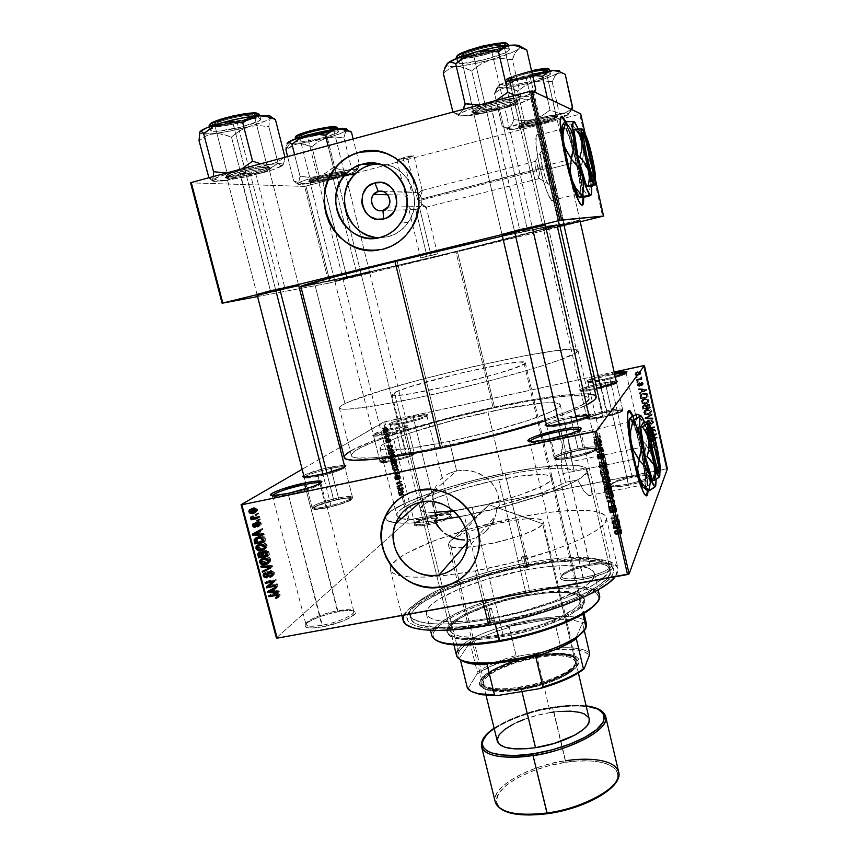 <?xml version="1.0" encoding="UTF-8"?>
<svg xmlns="http://www.w3.org/2000/svg" width="858" height="858" viewBox="0 0 858 858"><rect width="100%" height="100%" fill="white"/><g stroke="black" fill="none" stroke-linecap="round" stroke-linejoin="round"><path stroke-width="0.64" stroke-dasharray="4.29 3.22" d="M583.204 577.584C564.371 580.212 558.043 578.657 564.221 572.908C569.948 569.337 578.421 566.452 589.65 564.242L590.132 565.218C578.303 567.546 569.358 570.591 563.309 574.367C556.767 580.458 563.449 582.121 583.343 579.354L551.126 440.122C538.041 442.685 530.898 443.211 529.686 441.698L532.078 442.535C536.036 442.696 542.385 441.891 551.126 440.122L583.204 577.584C600.761 573.809 610.242 569.691 611.625 565.24C609.963 562.398 602.627 562.065 589.65 564.242C572.35 567.942 562.945 572.05 561.443 576.555C562.945 579.365 570.195 579.708 583.204 577.584L583.343 579.354L573.391 580.662L565.594 580.641L561.132 579.332L560.371 578.249L561.883 575.471L570.881 570.591L585.038 566.28L599.785 563.91L610.381 564.274L613.266 566.044L612.129 568.779L610.059 570.388L603.271 573.766L583.343 579.354C605.072 575.611 621.6 565.519 609.159 564.028C604.547 563.374 598.208 563.77 590.132 565.218L560.017 436.754L589.65 564.242C597.307 562.869 603.313 562.483 607.678 563.105C619.444 564.51 603.764 574.034 583.204 577.584M628.378 484.009C614.8 486.314 609.47 485.928 612.398 482.872C616.173 480.512 622.726 478.356 632.056 476.404L632.378 477.22C622.554 479.279 615.636 481.553 611.647 484.041C608.547 487.29 614.167 487.698 628.517 485.274L604.44 379.161C596.149 380.909 590.529 381.735 587.591 381.617C585.306 380.459 592.449 377.949 609.03 374.056L609.148 375.236C593.436 378.914 586.658 381.306 588.835 382.411L604.804 380.094C594.465 382.239 588.824 382.882 587.859 382.046C589.242 380.437 596.342 378.164 609.148 375.236L632.056 476.404C619.337 479.193 612.408 481.864 611.25 484.405C612.376 486.014 618.092 485.885 628.378 484.009C641.237 481.188 648.219 478.517 649.302 475.986C648.069 474.377 642.32 474.517 632.056 476.404L609.148 375.236L614.628 374.131L609.148 375.236L609.03 374.056L614.36 372.983L597.629 376.866L586.722 380.909L587.258 381.585L590.797 381.488L604.44 379.161L628.378 484.009L628.517 485.274L620.924 486.486L612.687 486.743L610.499 485.853L611.357 484.266L615.089 482.228L628.496 478.056L643.071 475.707L648.09 475.697L650.482 476.533L648.369 479.064L643.414 481.252L628.517 485.274C645.988 481.188 652.777 478.035 648.873 475.815C645.473 475.3 639.971 475.761 632.378 477.22L632.056 476.404C639.253 475.021 644.455 474.581 647.672 475.064C651.351 477.166 644.926 480.148 628.378 484.009M428.528 523.401C417.353 525.343 413.095 524.967 415.755 522.286C419.991 519.605 427.155 517.181 437.269 515.025L437.752 515.776C427.08 518.05 419.519 520.613 415.058 523.455C412.237 526.297 416.731 526.694 428.528 524.646L403.828 423.466L403.303 422.597L389.886 424.603C384.792 424.442 399.345 419.433 413.299 416.473L413.288 417.631C400.064 420.441 386.272 425.203 391.119 425.354L403.828 423.466C395.42 425.225 390.883 425.75 390.218 425.032C392.052 423.23 399.742 420.763 413.288 417.631L437.269 515.025C423.82 518.039 416.312 520.935 414.746 523.712C415.562 525.053 420.152 524.946 428.528 523.401C442.138 520.334 449.678 517.428 451.158 514.693C450.278 513.341 445.645 513.459 437.269 515.025L413.288 417.631C421.707 415.862 426.276 415.336 427.005 416.044C425.268 417.814 417.546 420.291 403.828 423.466L428.528 523.401L428.528 524.646L421.675 525.718L414.157 525.268L414.596 523.83L417.846 521.846L430.351 517.503L447.265 514.478L451.19 514.65L452.423 515.669L448.82 518.425L443.264 520.688L428.528 524.646C443.393 521.836 457.518 515.379 450.847 514.586C448.176 514.21 443.811 514.607 437.752 515.776L437.269 515.025C443.018 513.91 447.157 513.524 449.678 513.878C455.984 514.628 442.599 520.731 428.528 523.401M322.329 625.171C307.797 627.327 303.121 626.008 308.312 621.192C314.95 616.848 324.624 613.384 337.323 610.799L338.052 611.69C324.667 614.414 314.457 618.071 307.454 622.661C301.962 627.756 306.885 629.171 322.233 626.908L288.352 494.616C278.432 496.589 273.08 496.986 272.318 495.806L274.421 496.482L288.352 494.616L322.329 625.171C337.687 622.5 355.255 614.8 353.839 611.497C352.745 609.319 347.233 609.094 337.323 610.799C322.308 613.438 304.719 621.02 305.995 624.452C307.003 626.597 312.451 626.833 322.329 625.171L322.233 626.908L313.545 628.002L307.496 627.734L305.008 626.147L305.223 624.946L308.462 621.964L319.079 616.923L333.301 612.676L346.535 610.574L352.638 610.746L355.426 612.204L355.394 613.352L349.656 617.985L341.859 621.46L322.233 626.908C343.736 623.23 364.414 611.615 351.887 610.639C348.573 610.263 343.961 610.617 338.052 611.69L305.823 488.867L337.323 610.799L350.439 609.802C362.28 610.714 342.664 621.685 322.329 625.171M401.426 518.607C408 520.27 419.937 520.055 437.237 517.953L418.672 519.594L402.252 518.8L398.101 517.202L396.728 514.897L398.112 511.979L402.091 508.558L417.031 500.654L439.403 492.138L473.82 481.981L503.056 475.235L487.955 412.033C526.984 403.592 559.695 399.978 560.231 404.783C563.749 410.113 506.027 429.633 449.463 441.366L450.589 445.988L449.463 441.366C406.124 450.085 382.947 452.316 379.933 448.058C378.003 441.827 435.574 423.101 487.955 412.033L503.056 475.235C540.09 467.942 563.77 466.28 574.099 470.259L585.746 467.921L574.099 470.259L571.814 461.465L640.379 447.554L643.618 464.65C645.645 478.635 645.624 485.553 643.575 485.414L641.795 483.022L637.687 471.707L633.118 452.756L629.815 429.772L629.869 423.069L631.091 421.074L633.247 423.959L636.014 431.177L641.687 453.7L644.959 475.997L645.023 482.957L643.94 485.499L641.848 483.129L639.049 476.083L634.491 459.202L562.794 473.616L565.561 482.293L577.724 479.869L571.621 483.161L555.276 490.304L534.212 497.779L496.836 508.483L499.27 505.684L498.841 497.779L496.482 490.25L492.363 483.569L486.754 478.013L476.265 472.297L464.478 470.173L456.649 470.881L450.589 445.988L456.649 470.881L449.41 473.262L456.649 470.881L421.031 502.059L456.649 470.881L464.478 470.173L472.404 471.171L479.965 473.82L489.714 480.619L494.637 486.797L497.897 493.951L499.27 505.684C529.139 497.779 551.244 489.982 565.561 482.293L577.724 479.869L583.848 490.969L587.816 494.991L590.712 495.945L591.988 493.8L591.537 488.846L585.746 467.921C578.549 462.537 544.176 465.154 505.019 473.176L527.22 566.194L505.019 473.176L477.563 479.397L450.718 486.722L426.383 494.658L406.36 502.649L392.363 510.092L385.853 516.377L386.197 519.605L387.859 520.881L395.817 522.833C389.478 522.114 386.068 520.634 385.585 518.371C382.7 508.043 446.546 484.77 505.019 473.176L526.447 562.987L527.777 565.336C483.14 573.53 434.856 590.551 415.851 605.609C389.5 624.581 423.176 636.014 489.628 623.927L489.478 619.101C425.471 630.812 392.75 620.066 418.125 601.855C436.432 587.408 483.226 570.956 526.447 562.987L505.019 473.176L471.932 480.823L447.897 487.569L426.072 494.766L407.807 502.005L391.13 510.95L385.789 516.527L386.079 519.455L387.43 520.634L395.817 522.833C389.478 522.114 386.068 520.634 385.585 518.371C382.7 508.043 446.546 484.77 505.019 473.176L526.383 469.251L551.855 465.937L571.793 465.111L581.831 466.28L585.746 467.921L590.765 485.489L591.988 493.8L591.57 495.259L589.435 495.86L583.848 490.969L577.724 479.869C561.304 489.221 534.341 498.766 496.836 508.483L499.27 505.684L538.298 493.908L553.828 487.912L565.561 482.293L561.647 467.16L562.794 473.616L634.491 459.202L630.276 434.888C629.171 424.013 629.697 419.605 631.842 421.643L632.496 422.565C634.931 426.93 637.558 435.253 640.379 447.554L571.814 461.465L567.803 437.537L566.591 434.48L563.749 439.564L561.84 448.68L561.153 457.507L561.647 467.16L561.153 457.507L561.84 448.68L563.749 439.564L566.591 434.48L567.803 437.537L570.549 455.512L574.099 470.259L564.746 468.232L548.659 468.489L527.466 470.913L503.056 475.235C450.825 485.574 394.122 506.317 396.782 515.411L398.552 517.492M641.28 445.763C638.363 432.882 635.467 423.026 632.603 416.194L636.507 427.316L641.28 445.763C645.495 465.047 647.586 479.987 647.554 490.572L645.763 469.68L641.28 445.763M628.86 410.65C625.278 409.245 627.53 435.253 633.483 461.186L633.483 461.186C637.762 479.525 641.516 490.862 644.723 495.195L646.31 495.87M633.032 415.969C635.896 422.79 638.813 432.689 641.763 445.667L646.76 473.273L648.026 490.733C648.101 480.212 646.01 465.186 641.763 445.667L636.99 427.22L633.032 415.969M406.949 201.319L408.204 206.177L409.952 208.526L412.601 209.727L415.744 209.599L382.925 210.414L415.744 209.599L412.601 209.727L409.952 208.526L408.204 206.177L406.949 201.319M406.638 197.898L406.617 199.592L406.638 197.898M407.722 194.927L407.003 196.332L407.722 194.927M410.049 192.868L411.572 192.289L410.049 192.868M383.118 191.602L411.572 192.289L403.185 157.518L396.911 159.824L407.604 158.044L431.081 255.598L420.635 257.958L426.994 256.274L415.744 209.599L426.994 256.274L437.473 253.914L431.081 255.598L417.932 200.954L426.276 207.282L421.578 205.577L418.897 208.129L415.744 209.599L418.897 208.129L421.578 205.577L426.233 207.432L417.932 200.954L421.879 192.707L422.2 190.401L421.417 190.433L418.64 193.35L421.911 198.841L542.481 167.578C540.272 157.143 539.896 151.694 541.355 151.222C543.2 152.767 545.313 158.483 547.694 168.361L538.845 170.12C537.58 164.897 536.443 161.894 535.456 161.122C534.663 161.411 534.845 164.275 536.003 169.734C534.749 163.685 534.641 160.864 535.682 161.272L538.845 170.12L417.932 200.954L538.845 170.12C540.111 176.147 540.218 178.957 539.167 178.571L536.003 169.734L421.911 198.841L421.578 205.577L421.911 198.841L418.64 193.35L421.417 190.433L422.254 190.53L420.967 195.034L417.932 200.954L407.604 158.044L413.91 155.738L403.185 157.518L411.572 192.289L415.047 192.149L418.64 193.35L413.266 192.042L383.118 191.602M379.182 237.687L388.031 236.701C396.375 234.513 403.088 229.751 408.161 222.436C425.15 199.549 405.973 161.926 378.164 163.878M377.885 250.171L383.076 249.206C394.777 246.139 404.075 239.382 410.971 228.914C430.984 200.193 410.714 154.032 376.501 151.105M470.077 539.435L467.342 542.567L470.077 539.435L467.385 539.832L470.077 539.435L489.478 619.101L470.077 539.435L475.246 537.966L470.077 539.435M432.722 499.249L433.022 495.527L432.722 499.249M433.751 491.945L433.022 495.527L433.751 491.945M436.4 485.306L434.867 488.534L436.4 485.306M440.572 479.59L443.211 477.134L440.572 479.59M446.171 475.021L449.41 473.262L446.171 475.021M466.516 573.68L474.656 562.215L477.992 553.324L479.483 543.843L478.142 529.322L472.619 515.561L463.384 503.796L455.566 497.586L446.771 492.975L432.507 489.425L418.093 490.154C410.596 491.709 403.936 494.851 398.112 499.581L409.019 492.975L418.093 490.154C452.23 481.735 488.02 518.983 478.142 552.713L478.035 552.852M519.605 229.301L502.552 234.009L527.112 228.432L527.649 229.74L502.262 235.564L545.313 225.161L527.649 229.74L527.112 228.432L501.909 234.052L519.605 229.301L490.497 104.751C480.008 107.647 473.884 109.931 472.114 111.615C472.94 113.503 482.067 112.259 499.506 107.904L499.571 109.18C483.14 113.288 474.549 114.457 473.798 112.698C475.471 111.122 481.231 108.977 491.098 106.263C479.912 109.374 474.109 111.647 473.67 113.106C476.104 114.243 484.738 112.934 499.571 109.18L527.112 228.432L499.571 109.18C510.735 106.102 516.602 103.807 517.159 102.295C514.832 101.137 506.145 102.456 491.098 106.263L519.605 229.301L544.969 223.648L527.112 228.432L544.433 223.884L519.605 229.301L519.691 230.716L519.605 229.301M270.334 290.476L257.486 294.037L284.813 287.859L285.575 289.049L257.293 295.506L298.734 285.66L285.575 289.049L284.813 287.859L256.928 294.079L270.334 290.476L239.457 172.179C231.435 174.378 226.812 176.094 225.59 177.316C223.359 179.612 241.377 177.059 255.963 173.08L255.834 174.356C242.085 178.099 225.128 180.523 227.241 178.367C228.41 177.22 232.765 175.611 240.304 173.552C231.681 175.922 227.295 177.649 227.134 178.721C230.384 179.762 239.94 178.303 255.834 174.356L284.813 287.859L255.834 174.356C264.478 171.986 268.908 170.249 269.133 169.155C266.044 168.082 256.435 169.541 240.304 173.552L270.334 290.476L298.37 284.223L284.813 287.859L297.908 284.427L270.334 290.476L270.206 291.881L270.334 290.476M558.955 224.742L543.886 228.786L564.264 224.131L564.693 225.246L543.05 230.201L580.115 221.289L564.693 225.246L564.264 224.131L543.511 228.818L558.955 224.742L534.984 120.324C525.675 122.844 520.302 124.742 518.854 126.029C519.626 127.252 527.123 126.094 541.344 122.555L541.419 123.638C528.024 126.973 520.967 128.078 520.259 126.93C521.632 125.729 526.694 123.938 535.446 121.579C525.75 124.217 520.656 126.072 520.184 127.166C522.061 127.896 529.139 126.727 541.419 123.638L564.264 224.131L541.419 123.638C551.104 121.021 556.231 119.144 556.799 118.029C554.997 117.267 547.876 118.458 535.446 121.579L558.955 224.742L579.826 220.034L564.264 224.131L579.515 220.174L558.955 224.742L559.051 225.922L558.955 224.742M346.718 276.641L334.834 279.847L357.11 274.764L357.7 275.793L334.041 281.199L346.653 277.82L346.718 276.641L321.439 176.651C314.007 178.657 309.759 180.148 308.719 181.135C310.081 182.271 318.254 180.995 333.258 177.295L333.194 178.389C319.058 181.864 311.368 183.076 310.103 182.014C311.089 181.092 315.09 179.687 322.082 177.81C314.285 179.912 310.274 181.392 310.038 182.228C312.451 182.904 320.163 181.617 333.194 178.389L357.11 274.764L334.491 279.869L369.433 271.514L357.11 274.764L333.194 178.389C341.001 176.287 345.045 174.807 345.345 173.938C344.39 173.273 339.253 173.938 329.922 175.911L322.082 177.81L346.718 276.641L346.653 277.82L333.73 281.188L370.72 272.351L346.653 277.82L370.495 272.49L357.7 275.793L357.11 274.764L369.154 271.643L346.718 276.641M395.324 428.743C379.708 432.453 372.758 434.92 374.485 436.143L386.046 434.459L385.478 433.569L373.187 435.36C368.082 435.221 382.067 430.308 395.345 427.52L401.844 455.019C389.103 457.936 381.896 460.414 380.212 462.43C380.855 463.277 385.038 462.934 392.75 461.379L386.046 434.459C378.324 436.068 374.163 436.518 373.552 435.821C375.3 434.051 382.561 431.692 395.324 428.743C403.056 427.134 407.25 426.673 407.915 427.359C406.252 429.107 398.959 431.477 386.046 434.459L392.75 461.379C405.641 458.419 412.891 455.941 414.489 453.946C413.781 453.099 409.566 453.453 401.844 455.019L395.345 427.52L408.569 425.858L404.944 428.142L392.674 431.864L379.064 434.791L372.308 435.167L378.721 431.949L395.345 427.52C405.845 425.375 410.049 425.139 407.958 426.801C403.828 428.861 396.342 431.113 385.478 433.569L386.046 434.459C396.257 432.164 403.303 430.04 407.196 428.088C409.159 426.512 405.212 426.726 395.324 428.743M600.739 384.545C585.81 388.041 579.482 390.326 581.745 391.409L596.46 389.328L596.063 388.352L596.46 389.328C586.861 391.302 581.617 391.87 580.727 391.034C582.024 389.446 588.695 387.29 600.739 384.545C610.317 382.561 615.594 381.982 616.58 382.807C615.347 384.373 608.633 386.55 596.46 389.328L602.852 417.374L596.46 389.328C605.877 387.226 612.301 385.328 615.754 383.601C617.878 381.789 612.88 382.1 600.739 384.545L600.621 383.301L600.739 384.545M594.347 388.717L580.437 390.583C578.045 389.446 584.77 387.012 600.621 383.301L616.183 381.038L596.943 384.127L584.062 387.752L579.515 389.843L579.987 390.529L583.279 390.487L594.347 388.717M570.881 417.921C555.416 421.085 541.602 426.49 548.498 426.769C551.769 426.909 557.228 426.201 564.864 424.635L564.371 423.509L564.864 424.635C553.828 426.834 547.79 427.338 546.76 426.147C548.348 423.938 556.392 421.192 570.881 417.921L578.313 450.118C563.867 453.346 555.887 456.241 554.386 458.794C555.469 460.242 561.529 459.909 572.554 457.807L564.864 424.635L572.554 457.807C587.194 454.526 595.227 451.63 596.642 449.109C595.431 447.651 589.328 447.994 578.313 450.118L570.881 417.921C585.499 415.1 591.108 415.025 587.73 417.707L588.674 416.162M546.246 423.949C550.793 421.525 558.966 419.015 570.763 416.42L588.62 414.124C585.167 413.91 579.204 414.682 570.763 416.42L554.3 420.71L546.246 423.949M330.931 468.425C315.551 471.568 298.777 477.906 305.823 478.024L318.071 476.351L317.331 475.332L318.071 476.351C309.545 478.067 304.955 478.464 304.29 477.52C306.542 475.042 315.422 472.007 330.931 468.425C339.478 466.688 344.122 466.291 344.852 467.235C342.728 469.669 333.805 472.715 318.071 476.351L319.251 480.93L318.071 476.351C329.987 473.702 338.513 471.053 343.661 468.425C346.632 466.173 342.396 466.173 330.931 468.425L331.006 466.956L330.931 468.425M303.753 475.461C309.137 472.651 318.221 469.809 331.006 466.956L344.326 465.143L322.79 468.886L303.753 475.461M338.781 499.142C323.305 502.691 314.489 505.877 312.344 508.719C313.052 509.856 317.674 509.609 326.19 507.947L319.251 480.93L326.19 507.947C341.881 504.354 350.74 501.147 352.756 498.359C351.973 497.2 347.318 497.468 338.781 499.142L331.767 471.696L338.781 499.142L320.238 504.289L313.438 507.389L312.376 508.805L316.505 509.384L326.19 507.947L345.195 502.659L350.3 500.482L352.681 498.187L348.316 497.704L338.781 499.142M606.96 411.894C594.937 414.607 588.309 416.87 587.065 418.693C588.009 419.723 593.275 419.283 602.852 417.374C615.004 414.639 621.664 412.355 622.844 410.553C621.825 409.534 616.527 409.974 606.96 411.894L601.329 387.14L606.96 411.894L591.419 416.162L587.108 418.79L590.819 419.208L599.388 418.06L616.173 413.888L622.061 411.465L622.758 410.864L622.104 410.113L606.96 411.894M475.482 570.838L482.786 600.815L475.482 570.838L443.683 575.654L425.504 577.102L410.65 577.112L399.656 575.729L392.825 573.058L390.272 569.272L391.891 564.575L397.426 559.18L406.531 553.292L433.526 540.969L468.715 529.225L517.245 517.481C564.038 508.204 604.6 507.571 606.349 517.9C612.011 529.772 544.079 558.429 475.482 570.838L467.921 572.189C420.077 579.6 394.219 578.785 390.347 569.755C386.679 556.038 454.654 529.3 517.245 517.481L545.28 512.848L562.29 511.014L577.273 510.285L589.682 510.714L598.97 512.344L604.675 515.154L606.413 519.101L603.935 524.077L597.136 529.933L586.121 536.443L571.203 543.35L552.96 550.343L509.749 563.277L475.482 570.838M403.946 615.132L409.738 608.183L418.629 601.662L430.63 594.969L445.238 588.341L480.115 576.05L518.725 566.259L556.413 560.113L573.444 558.697L588.481 558.483L606.091 560.531L613.77 563.481L617.696 567.631L618.146 570.13L617.535 572.887L615.165 576.78L618.028 568.715C615.84 556.477 575.085 555.458 528.421 564.339L517.245 517.481L528.421 564.339C465.969 575.525 398.777 604.032 403.088 620.313M493.189 408.043C425.075 422.468 349.174 446.997 351.362 455.437C351.405 461.143 388.942 458.065 442.385 446.761L397.093 261.164C343.093 274.388 306.574 284.159 308.161 284.749C308.505 286.186 387.29 268.329 455.898 251.533L493.189 408.043L455.898 251.533L353.196 275.718L308.258 284.792L320.838 280.652L373.123 267.095L506.241 235.435L542.031 227.82L549.517 226.694L546.385 228.121L455.898 251.533C507.421 238.964 550.546 227.681 549.71 226.759C552.691 224.678 473.166 242.482 397.093 261.164L442.385 446.761C517.76 431.177 593.918 405.266 588.985 398.391C588.138 391.977 544.262 396.975 493.189 408.043L440.208 420.828L392.782 434.952L370.999 442.964L360.478 447.737L353.775 451.823L351.34 455.04L353.485 457.217L356.327 457.872L371.889 457.925L387.805 456.306L418.565 451.447L480.308 438.073L517.138 428.249L548.895 418.393L565.647 412.312L582.603 404.568L585.917 402.466L588.953 399.045L588.717 397.758L584.877 396.064L571.46 395.688L550.386 397.769L523.595 402.016L493.189 408.043M596.192 396.814C595.27 389.982 548.53 395.345 494.465 407.078L457.378 251.297C511.904 237.988 557.861 225.976 557.003 224.978M545.677 226.716L502.391 236.1L545.677 226.716M545.495 420.731C564.114 414.682 577.788 409.416 586.518 404.944L571.771 411.454L545.495 420.731M550.192 168.736C546.02 151.201 542.084 140.004 538.384 135.146C534.545 133.462 535.017 144.133 539.8 167.171L566.999 160.232L562.816 134.492C562.558 129.655 562.966 127.338 564.06 127.563L564.918 128.217C567.245 131.274 570.055 138.739 573.337 150.622L576.179 162.108L550.192 168.736L576.179 162.108L580.126 185.092L579.933 193.983L579.225 194.594L578.217 193.919L576.951 191.977L573.83 184.556L566.999 160.232L562.955 136.368L562.869 129.504L564.135 127.585L566.516 130.791L569.637 138.503L576.941 165.583C579.879 179.88 580.92 189.2 580.094 193.554L578.217 193.919L574.034 185.124L566.999 160.232L539.8 167.171C544.058 184.878 547.983 195.999 551.565 200.558C555.383 201.984 554.933 191.366 550.192 168.736L546.975 156.177L541.72 140.98L538.695 135.489L537.494 134.534L536.593 134.878L535.896 143.393L538.384 160.532L543.189 180.266L546.846 191.323L551.565 200.558L552.691 201.19L554.021 198.691L553.485 186.733L550.192 168.736M577.595 162.398C573.541 144.766 569.455 131.295 565.325 122.008L571.214 138.138L577.595 162.398C580.823 177.005 582.668 188.674 583.129 197.415L581.477 182.561L577.595 162.398M582.164 205.137L581.038 205.159L579.547 203.485L575.643 195.249L566.473 164.404L560.36 131.285L559.802 120.742L560.231 117.825L561.379 116.581C558.397 118.651 559.748 133.087 565.433 159.91L565.433 159.91C571.01 183.505 575.965 198.359 580.276 204.472L582.046 205.234M565.765 121.772C569.905 131.038 574.002 144.541 578.067 162.28L581.96 182.443L583.612 197.34C583.161 188.599 581.316 176.909 578.067 162.28L571.696 138.009L565.765 121.772M526.447 562.987C468.221 573.444 405.77 599.881 409.802 614.768C411.164 624.731 444.39 627.262 489.478 619.101C552.852 608.279 615.186 579.933 609.534 566.816C607.561 555.63 569.884 554.718 526.447 562.987C556.81 557.432 580.255 556.091 596.782 558.966C614.95 563.191 613.459 572.05 592.32 585.531C570.656 598.273 528.517 612.162 489.478 619.101L489.628 623.927L500.45 621.857L533.15 613.91L563.47 604.043L580.791 596.921L600.621 586.25L609.051 579.6L611.733 576.522L613.996 570.988L613.599 568.575L609.877 564.564L597.629 560.746L578.678 559.663L554.761 561.261L527.777 565.336L499.635 571.525L472.265 579.418L447.565 588.491L427.391 598.112L413.459 607.593L408.387 613.47L407.25 616.183L407.925 621.01L409.792 623.069L416.559 626.34L421.439 627.509L441.666 628.935L468.865 627.026L489.628 623.927C530.137 616.763 573.863 602.284 596.213 588.996C618.007 574.946 619.444 565.701 600.536 561.271C583.376 558.247 559.116 559.598 527.777 565.336L526.447 562.987M434.266 520.827C417.728 523.005 405.137 523.691 396.514 522.897L412.29 522.983L434.266 520.827C417.728 523.005 405.137 523.691 396.514 522.897L410.757 523.069L434.266 520.827M276.373 637.944L407.968 520.259L383.526 422.125L341.463 446.514L384.749 421.761L614.146 372.018L383.526 422.125L407.968 520.259L276.373 637.944M339.832 447.458L302.166 469.294L339.832 447.458M383.011 431.595L383.44 429.332L384.556 431.166L383.912 433L383.011 431.595L386.872 430.77L388.031 432.089L383.783 432.968L383.011 431.595L383.311 429.386L384.459 430.716L384.18 432.915L388.031 432.089L388.309 429.89L384.459 430.716L388.309 429.89L387.537 428.517L383.311 429.386L387.162 428.56L386.872 430.77L383.011 431.595M384.33 436.786L385.317 436.036L385.339 434.598L385.886 436.55L384.491 437.419L384.33 436.786L388.191 435.95L388.352 436.593L384.491 437.419L384.33 436.786L385.317 436.036L385.339 434.598L385.886 436.55L384.491 437.419L388.352 436.593L389.725 435.725L385.886 436.55L389.725 435.725L389.575 435.092L385.51 436.057L389.35 435.231L389.414 434.33L385.564 435.145L389.414 434.33L389.189 433.773L385.188 434.899L389.039 434.073L385.328 435.338L389.167 434.513L389.157 435.21L385.317 436.036L388.91 435.51L384.33 436.786M385.542 441.763L385.703 439.918L386.861 441.859L386.325 439.661L387.14 441.977L386.658 442.438L385.735 440.604L386.111 442.953L385.542 441.763L389.403 440.937L390.229 442.192L386.207 442.996L385.617 439.95L386.765 441.902L386.229 439.661L386.99 440.873L386.808 442.556L385.735 440.604L386.379 443.018L390.229 442.192L390.1 441.548L386.25 442.374L390.1 441.548L389.586 440.765L385.735 441.591L389.586 440.765L389.586 439.779L385.735 440.604L389.757 439.864L385.907 440.68L389.757 439.864L389.982 440.433L386.132 441.259L389.982 440.433L390.798 441.731L386.947 442.546L390.798 441.731L390.84 440.057L386.99 440.873L390.84 440.057L390.251 438.856L386.229 439.661L390.079 438.846L390.208 439.489L386.368 440.304L390.293 439.489L390.637 440.154L386.786 440.98L390.637 440.154L390.669 441.076L386.658 441.763L390.508 440.948L390.251 440.272L386.4 441.098L390.251 440.272L389.468 439.124L385.617 439.95L389.468 439.124L389.403 440.937L385.542 441.763M388.374 452.981L388.213 450.836L389.189 449.849L390.722 453.55L388.835 454.826L388.374 452.981L392.224 452.166L392.685 454.021L388.835 454.826L388.738 449.957L390.004 450.825L390.722 453.55L388.835 454.826L392.685 454.021L394.562 452.745L390.722 453.55L394.562 452.745L394.122 450.986L390.283 451.791L394.122 450.986L393.843 450.01L390.004 450.825L393.843 450.01L393.125 449.066L388.738 449.957L392.589 449.142L392.224 452.166L388.374 452.981M390.926 463.234L390.819 461.186L391.677 461.465L392.009 460.478L393.296 463.856L391.42 465.186L390.926 463.234L394.787 462.43L395.27 464.382L391.42 465.186L391.001 460.928L391.677 461.465L391.902 460.51L393.296 463.856L391.42 465.186L395.27 464.382L397.125 463.052L393.296 463.856L397.125 463.052L396.643 461.1L392.803 461.904L396.643 461.1L395.935 459.684L391.902 460.51L395.742 459.706L395.527 460.66L391.677 461.465L395.527 460.66L395.098 460.081L391.001 460.928L394.852 460.124L394.787 462.43L390.926 463.234M393.447 473.326L394.819 469.991L393.758 473.509L395.924 474.42L393.597 473.938L393.447 473.326L397.297 472.533L397.447 473.144L393.597 473.938L394.819 469.991L393.758 473.509L395.924 474.42L393.597 473.938L397.447 473.144L399.764 473.627L395.924 474.42L399.764 473.627L399.592 472.983L395.763 473.777L399.592 472.983L397.951 472.747L394.112 473.541L397.597 472.715L393.758 473.509L397.597 472.715L393.983 473.015L397.822 472.222L398.82 469.852L394.991 470.645L398.82 469.852L398.659 469.197L394.819 469.991L398.659 469.197L397.297 472.533L393.447 473.326M396.782 486.711L398.262 485.564L395.956 483.397L397.812 481.981L396.482 483.74L398.788 485.907L396.943 487.344L396.782 486.711L400.632 485.928L400.793 486.55L396.943 487.344L398.262 485.564L395.956 483.397L397.812 481.981L396.482 483.74L398.788 485.907L396.943 487.344L400.793 486.55L402.616 485.124L398.788 485.907L402.616 485.124L402.456 484.459L398.627 485.242L402.456 484.459L400.332 482.957L396.482 483.74L400.332 482.957L401.801 481.821L397.962 482.604L401.801 481.821L401.641 481.199L397.812 481.981L401.641 481.199L399.807 482.614L395.956 483.397L399.807 482.614L399.978 483.279L396.128 484.073L399.978 483.279L402.102 484.781L398.262 485.564L402.102 484.781L400.632 485.928L396.782 486.711M399.12 495.559L398.659 493.318L400.257 491.784L398.906 493.758L399.12 495.559L403.496 494.798L399.281 495.667L399.013 492.771L400.257 491.784L400.407 492.406L398.927 493.693L399.656 495.57L403.496 494.798L403.367 494.154L399.528 494.927L403.367 494.154L402.799 493.704L398.959 494.476L402.799 493.704L402.767 492.91L398.927 493.693L402.767 492.91L399.152 493.414L402.992 492.631L404.236 491.623L400.407 492.406L404.236 491.623L404.086 491.001L399.013 492.771L402.852 491.988L402.595 493.897L398.745 494.68L402.595 493.897L402.97 494.776L399.12 495.559M398.101 491.966L397.973 488.824L397.125 488.063L399.463 488.61L398.262 492.621L398.101 491.966L401.941 491.184L402.112 491.838L398.262 492.621L397.973 488.824L397.125 488.063L399.463 488.61L398.262 492.621L402.112 491.838L403.453 488.481L399.624 489.264L403.453 488.481L403.292 487.827L399.463 488.61L403.292 487.827L400.965 487.269L397.125 488.063L400.965 487.269L401.136 487.923L397.286 488.717L401.812 488.041L397.973 488.824L401.812 488.041L402.359 490.208L398.509 490.99L402.359 490.208L401.941 491.184L398.101 491.966M394.68 478.378L394.884 475.976L396.493 478.442L395.828 475.568L396.771 478.753L396.096 479.032L394.884 476.651L395.388 479.944L394.68 478.378L398.53 477.584L399.667 479.193L395.527 480.03L394.68 478.378L394.948 475.986L396.385 478.603L395.849 475.568L396.546 479.225L394.884 476.651L395.828 479.987L399.667 479.193L399.538 478.549L395.699 479.343L399.538 478.549L398.734 477.37L394.884 478.163L398.734 477.37L398.734 475.858L394.884 476.651L398.852 475.836L399.474 477.155L395.624 477.949L399.474 477.155L400.386 478.432L396.546 479.225L400.386 478.432L400.45 476.276L396.611 477.069L400.45 476.276L399.689 474.774L395.592 475.6L399.431 474.806L399.56 475.45L395.72 476.244L399.731 475.439L400.225 476.415L396.396 477.209L400.225 476.415L400.225 477.82L396.149 478.549L399.989 477.756L399.624 476.866L395.785 477.659L399.624 476.866L399.26 475.847L395.409 476.64L399.26 475.847L398.788 475.193L394.734 476.018L398.573 475.225L398.53 477.584L394.68 478.378M392.964 470.12L392.031 467.17L392.932 465.293L394.337 468.629L393.919 470.13L392.964 470.12L397.608 469.476L393.296 470.345L392.224 468.522L392.063 466.516L393.093 465.326L394.144 467.138L393.758 470.27L397.608 469.476L397.973 466.344L394.144 467.138L397.973 466.344L396.932 464.532L392.578 465.411L396.417 464.607L395.913 465.712L392.063 466.516L395.913 465.712L396.074 467.717L392.224 468.522L396.074 467.717L396.814 469.315L392.964 470.12M390.39 459.781L389.457 457.089L390.175 455.008L391.205 455.791L391.763 458.065L391.495 459.631L390.497 459.888L395.034 459.148L390.722 460.027L389.639 458.183L389.478 456.177L390.508 455.019L391.58 456.853L391.194 459.952L395.034 459.148L395.409 456.038L391.58 456.853L395.409 456.038L394.358 454.204L390.004 455.094L393.854 454.279L393.329 455.362L389.478 456.177L393.329 455.362L393.49 457.368L389.639 458.183L393.49 457.368L394.24 458.976L390.39 459.781M387.526 449.571L387.955 448.648L386.54 445.634L389.114 447.072L387.687 450.236L387.526 449.571L391.377 448.755L391.538 449.42L387.687 450.236L387.955 448.648L386.54 445.634L389.114 447.072L387.687 450.236L391.538 449.42L392.943 446.257L389.114 447.072L392.943 446.257L392.782 445.592L388.942 446.407L392.782 445.592L390.401 444.819L386.54 445.634L390.401 444.819L390.562 445.474L386.701 446.299L391.259 445.656L387.408 446.471L391.259 445.656L391.806 447.833L387.955 448.648L391.806 447.833L391.377 448.755L387.526 449.571M384.781 438.588L384.942 439.221L384.781 438.588L388.642 437.762L388.803 438.395L384.942 439.221L385.06 438.417L384.942 439.221L389.071 438.224L385.221 439.049L389.071 438.224L388.91 437.591L384.781 438.588M383.698 434.245L383.858 434.877L383.698 434.245L387.559 433.419L387.719 434.051L383.858 434.877L383.976 434.084L383.858 434.877L387.988 433.891L384.137 434.716L387.988 433.891L387.827 433.258L383.698 434.245M382.207 428.281L382.368 428.914L382.207 428.281L386.068 427.445L386.229 428.078L382.368 428.914L382.486 428.11L382.368 428.914L386.497 427.917L382.647 428.743L386.497 427.917L386.347 427.284L382.207 428.281M666.452 468.8L409.18 519.841L384.749 421.761L409.18 519.841L407.968 520.259L667.427 468.79L666.452 468.8L643.468 365.658L666.452 468.8M637.119 376.544L636.068 376.769L636.218 377.423L637.258 377.198L637.119 376.544L637.258 377.198L636.218 377.423L636.068 376.769L635.832 377.96L636.883 377.734L637.119 376.544L635.681 377.295L637.119 376.544M639.425 378.818L636.657 379.408L636.808 380.073L642.138 378.925L641.14 378.442L641.913 377.627L641.484 376.887L639.425 378.818L641.484 376.887L641.913 377.627L641.14 378.442L642.138 378.925L636.808 380.073L636.657 379.408L636.422 380.609L641.763 379.461L641.988 378.26L640.765 378.979L641.902 377.456L641.537 377.992L641.108 377.423L641.484 376.887L640.111 378.989L636.657 379.408L639.425 378.818M638.127 381.07L637.086 381.295L637.226 381.949L638.277 381.735L638.127 381.07L638.277 381.735L637.226 381.949L637.086 381.295L636.851 382.496L637.891 382.271L638.127 381.07L636.7 381.842L638.127 381.07M639.092 382.647L637.698 383.934L638.631 385.725L639.8 385.853L638.47 384.395L639.103 383.333L641.409 385.285L643.21 384.363L642.31 382.314L641.376 382.25L642.481 383.59L642.02 384.588L640.304 382.786L639.092 382.647L642.02 384.588L642.481 383.59L641.376 382.25L643.243 383.451L642.063 385.263L639.103 383.333L638.47 384.395L639.8 385.853L637.719 384.609L637.344 385.156L639.414 386.411L639.746 385.167L639.36 385.725L638.095 384.952L639.103 383.333L638.717 383.88L639.618 383.397L639.682 384.534L640.057 383.987L639.682 384.534L641.687 385.821L643.243 383.451L642.878 384.009L641.012 382.797L641.376 382.25L641.065 383.483L641.43 382.936L641.065 383.483L642.106 384.148L642.481 383.59L641.645 385.135L642.02 384.588L641.162 385.017L641.055 383.773L640.69 384.33L638.706 383.194L639.092 382.647L637.344 385.156L639.092 382.647M641.709 391.72L639.65 392.75L639.8 393.447L646.675 389.886L646.514 389.189L638.727 388.642L638.878 389.328L641.194 389.435L641.709 391.72L641.194 389.435L638.878 389.328L638.727 388.642L646.514 389.189L646.675 389.886L639.8 393.447L639.65 392.75L639.425 394.026L646.675 389.886L646.514 389.189L646.16 389.757L638.352 389.21L638.727 388.642L638.502 389.897L641.194 389.435L641.709 391.72L639.274 393.329L641.709 391.72M641.559 401.737L642.846 403.271L645.774 403.496L648.412 402.241L649.066 400.15L646.578 398.284L642.052 399.828L641.559 401.737L642.256 399.614L644.733 398.412L649.066 400.15L645.774 403.496L643.125 403.378L642.76 403.989L645.42 404.107L648.755 401.437L649.066 400.15L648.712 400.75L644.369 399.002L644.733 398.412L642.256 399.614L641.14 401.619L642.76 403.989L643.125 403.378L641.559 401.737M643.972 412.526L645.538 414.167L648.187 414.296L650.814 413.041L651.437 410.8L650.428 409.545L648.433 409.062L644.465 410.628L643.972 412.526L644.669 410.414L647.146 409.212L651.469 410.95L648.187 414.296L645.538 414.167L645.184 414.811L647.844 414.929L651.179 412.258L651.469 410.95L651.136 411.583L646.793 409.834L647.146 409.212L644.669 410.414L643.564 412.462L645.184 414.811L645.538 414.167L643.972 412.526M650.074 439.8L650.932 440.765L652.67 440.755L652.616 440.079L651.018 439.822L651.211 438.846L657.292 437.473L657.142 436.819L650.332 438.653L650.074 439.8L652.187 437.827L657.142 436.819L657.292 437.473L651.319 438.781L650.922 439.596L652.67 440.755L650.825 440.722L650.482 441.441L652.327 441.473L652.616 440.079L652.284 440.798L650.579 440.315L651.319 438.781L650.975 439.5L652.273 438.492L651.93 439.199L656.96 438.181L657.142 436.819L656.82 437.526L651.844 438.535L652.187 437.827L649.699 440.057L650.482 441.441L650.074 439.8M651.597 435.961L649.538 436.969L649.699 437.655L656.552 434.169L656.402 433.483L648.627 432.893L648.787 433.58L651.093 433.698L651.597 435.961L651.093 433.698L648.787 433.58L648.627 432.893L656.402 433.483L656.552 434.169L649.699 437.655L649.538 436.969L649.345 438.363L656.552 434.169L656.231 434.867L656.402 433.483L656.07 434.18L648.283 433.59L648.627 432.893L648.433 434.277L648.787 433.58L648.433 434.277L650.75 434.395L651.093 433.698L651.597 435.961L649.195 437.677L651.597 435.961M654.161 430.298L648.316 431.488L648.466 432.142L655.769 430.652L655.609 429.955L649.141 428.389L654.997 427.187L654.847 426.533L647.543 428.035L647.704 428.743L654.161 430.298L647.704 428.743L647.543 428.035L654.847 426.533L654.997 427.187L649.141 428.389L655.609 429.955L655.769 430.652L648.466 432.142L648.316 431.488L647.972 432.185L648.112 432.84L648.466 432.142L648.112 432.84L655.437 431.338L655.609 429.955L655.287 430.641L648.787 429.075L649.141 428.389L648.787 429.075L654.665 427.863L654.847 426.533L654.515 427.209L647.189 428.721L647.543 428.035L647.35 429.418L647.704 428.743L647.35 429.418L653.828 430.984L654.161 430.298L653.828 430.984L647.972 432.185L648.316 431.488L654.161 430.298M647.929 420.323L646.224 421.964L647.361 424.27L649.227 424.463L647.211 422.887L647.94 421.01L651.469 423.691L653.721 422.522L652.831 420.045L651.168 419.852L652.938 421.525L651.844 423.026L649.506 420.581L647.929 420.323L649.892 420.956L651.243 422.951L652.981 422.029L651.168 419.852L653.796 421.375L652.209 423.648L648.069 420.978L647.114 422.565L649.227 424.463L646.278 422.801L645.913 423.466L648.873 425.128L649.174 423.788L648.82 424.453L646.76 423.23L648.069 420.978L647.715 421.643L649.463 422.994L649.817 422.329L649.463 422.994L651.865 424.324L653.796 421.375L653.464 422.029L650.825 420.506L651.168 419.852L650.879 421.181L651.222 420.527L650.879 421.181L652.606 422.19L652.938 421.525L651.694 423.67L652.037 423.005L650.911 423.616L651.243 422.951L650.911 423.616L650.525 422.018L650.182 422.683L649.549 421.621L649.892 420.956L649.549 421.621L647.586 420.978L647.929 420.323L645.913 423.466L647.929 420.323M652.037 413.953L645.195 417.524L645.334 418.168L653.077 418.597L652.927 417.921L646.128 417.707L652.198 414.639L652.037 413.953L652.198 414.639L646.128 417.707L652.927 417.921L653.077 418.597L645.334 418.168L645.195 417.524L644.98 418.822L645.334 418.168L644.98 418.822L652.745 419.251L652.927 417.921L652.595 418.565L646.986 418.382L647.34 417.728L645.774 418.361L651.855 415.272L652.037 413.953L644.83 418.178L652.037 413.953M644.53 404.547L642.792 405.941L643.285 409.03L650.6 407.507L649.367 404.236L647.683 404.097L646.524 405.073L644.53 404.547L646.524 405.073L647.908 404.043L650.15 405.459L650.6 407.507L643.285 409.03L642.835 407.003L642.921 409.663L650.6 407.507L650.15 405.459L649.806 406.07L647.554 404.644L647.908 404.043L646.171 405.684L646.524 405.073L646.171 405.684L644.176 405.158L644.53 404.547L642.395 406.713L642.47 407.614L642.76 406.102L644.53 404.547M643.586 393.039L640.583 394.744L640.872 398.241L648.198 396.696L647.071 393.447L643.586 393.039L647.415 393.833L648.198 396.696L640.872 398.241L640.443 396.31L640.497 398.831L648.198 396.696L647.415 393.833L647.061 394.412L643.221 393.608L643.586 393.039L640.004 395.967L640.068 396.9L640.379 395.388L643.586 393.039M637.751 371.557L635.66 372.64L635.649 374.646L637.58 375.375L640.25 374.496L640.701 372.372L638.684 371.428L637.751 371.557L640.905 373.359L638.524 375.246L635.349 374.002L634.963 374.528L638.138 375.772L640.872 372.812L640.497 373.327L637.365 372.072L637.751 371.557L634.963 374.528L637.751 371.557M480.158 535.596L475.246 537.966L484.609 532.453L480.158 535.596M488.534 528.582L484.609 532.453L491.784 524.141L488.534 528.582M494.315 519.208L491.784 524.141L496.01 513.953L494.315 519.208M496.836 508.483L496.01 513.953L496.836 508.483M426.994 256.274L437.462 253.904L426.994 256.274M257.561 296.557L299.496 288.653L257.561 296.557M301.308 288.309L328.904 283.108L304.633 186.422L190.573 182.84L304.633 186.422L345.774 175.718L304.633 186.422L328.904 283.108L301.308 288.309M355.963 173.037L579.772 114.221L602.595 216.302L579.772 114.221L355.963 173.037M580.222 221.761L330.244 282.797L305.995 186.175L330.244 282.797L328.904 283.108L580.222 221.761M595.28 178.957L585.435 134.878L595.28 178.957M308.354 285.478L423.284 259.534L499.571 240.83L549.881 227.52M553.324 226.469L555.694 225.675M350.268 451.115L372.265 441.216L407.153 429.504L449.613 417.664L494.465 407.078L457.378 251.297C384.867 269.047 301.319 287.988 300.847 286.486L300.965 286.54M580.737 113.857L579.772 114.221L580.737 113.857M239.457 172.179L225.89 177.038L225.461 177.617L227.177 178.174L235.328 177.456L255.963 173.08L266.023 169.948L270.109 167.685L264.007 167.267L252.584 169.112L239.457 172.179L240.304 173.552C254.89 169.884 264.393 168.329 268.844 168.897C269.905 169.852 265.562 171.664 255.834 174.356L255.963 173.08C266.302 170.227 270.913 168.286 269.798 167.256C265.079 166.634 254.976 168.275 239.457 172.179L256.81 168.318L268.672 167.053L267.106 166.055C259.491 165.144 221.375 174.86 226.748 176.319L228.056 176.534L227.177 178.174L225.793 177.96C220.045 176.437 260.607 166.109 268.672 167.053L269.82 167.267L269.551 168.286L263.202 170.946L239.135 176.823L229.236 178.142L225.461 177.617L229.258 175.375L239.457 172.179M321.439 176.651L309.255 180.716L308.816 181.521L311.207 181.617L326.094 179.043L339.564 175.504L346.106 172.78L343.844 172.286L321.439 176.651L322.082 177.81L329.922 175.911C338.352 174.11 343.436 173.402 345.163 173.788C345.795 174.528 341.806 176.062 333.194 178.389L333.258 177.295C342.406 174.828 346.643 173.187 345.978 172.394C344.283 171.986 339.2 172.662 330.738 174.431L321.439 176.651L339.071 172.855L346.096 172.79C345.206 174.85 315.24 182.143 309.674 181.66L310.435 180.266C315.669 180.748 343.908 173.863 344.723 171.911L346.106 172.78L342.095 174.667L322.511 179.815L311.207 181.617L308.676 181.199L321.439 176.651M534.984 120.324L520.388 125.053L519.079 126.491L524.163 126.223L544.98 121.557L557.668 116.709L552.552 116.581L542.674 118.447L534.984 120.324L535.446 121.579C546.771 118.715 553.818 117.471 556.595 117.857C557.121 118.812 552.069 120.742 541.419 123.638L541.344 122.555C552.649 119.466 558.022 117.417 557.475 116.377C554.525 115.959 547.029 117.278 534.984 120.324L552.552 116.581L557.603 116.817C556.424 119.273 522.018 127.906 519.079 126.491L519.927 125.032C522.683 126.383 555.115 118.243 556.199 115.916L557.668 116.709L553.914 118.683L530.298 125.139L521.825 126.512L519.079 126.491L519.208 125.708L534.984 120.324M490.497 104.751L473.595 110.553L471.975 112.001L472.49 112.409L478.936 112.205L503.785 106.703L514.124 103.196L518.211 100.697L514.5 100.075L504.075 101.587L490.497 104.751L491.098 106.263C504.568 102.821 513.138 101.405 516.827 102.005C517.824 103.303 512.076 105.695 499.571 109.18L499.506 107.904C512.784 104.193 518.897 101.652 517.846 100.257C513.942 99.592 504.826 101.083 490.497 104.751L508.118 100.858L517.846 100.247L516.173 99.206C512.258 96.868 467.213 108.88 473.348 110.607L472.34 112.355C465.787 110.553 513.717 97.78 517.846 100.247L518.211 100.697L516.302 102.199L507.743 105.491L482.411 111.69L473.873 112.58L472.49 112.409L472.35 111.379L478.549 108.44L490.497 104.751M542.481 167.578L540.465 153.721L541.301 151.201L543.404 154.343L548.38 171.579L549.624 179.966L549.356 184.406L547.651 183.333L545.978 179.622L542.481 167.578L536.003 169.734L538.899 178.239C540.218 179.451 540.208 176.748 538.845 170.12L547.694 168.361C550.257 180.866 550.332 186.004 547.919 183.762C546.149 180.802 544.337 175.418 542.481 167.578M407.604 158.044L396.922 159.856L409.674 156.059L413.835 155.888L407.604 158.044M587.955 393.886L577.316 393.951L554.922 396.181L526.576 400.697L494.465 407.078C422.468 422.329 341.977 448.294 344.197 457.314L344.948 455.212M449.463 441.366L408.558 448.584L391.516 450.16L381.917 449.538L379.922 447.983L383.408 444.176L393.972 438.974L410.435 432.85L455.019 419.809L503.85 408.805L543.114 402.992L555.072 402.756L560.135 404.493L559.244 406.746L557.464 408.172L551.254 411.604L528.882 420.259L487.022 432.529L449.463 441.366M403.303 422.597L389.897 424.603L389.071 424.431L389.671 423.541L395.677 421.149L416.827 415.744L427.574 414.586L425.911 416.087L421.332 417.803L403.303 422.597L403.828 423.466C414.789 420.988 422.286 418.747 426.308 416.752C428.249 415.154 423.916 415.444 413.288 417.631L413.299 416.473C424.506 414.167 429.086 413.846 427.048 415.519C422.801 417.621 414.886 419.98 403.303 422.597M615.165 376.544L604.44 379.161L615.165 376.544M595.86 396.074L596.16 396.643M588.867 416.055L589.135 416.366C587.633 418.554 579.547 421.31 564.864 424.635C575.611 422.286 583.236 419.97 587.73 417.707M572.554 457.807L588.416 453.592L593.886 451.405L596.589 448.959L592.181 448.219L582.292 449.367L559.845 455.308L554.622 458.161L554.987 459.341L556.37 459.62L572.554 457.807M392.75 461.379L408.676 457.035L413.931 454.686L414.328 453.743L401.844 455.019L386.25 459.266L380.877 461.615L380.319 462.591L381.016 462.827L392.75 461.379M580.319 429.654L580.458 429.922C578.657 432.711 568.875 436.111 551.126 440.122C563.803 437.376 572.93 434.588 578.517 431.767L580.319 429.654M625.804 372.973L626.222 373.251C624.914 374.849 617.771 377.134 604.804 380.094C614.971 377.82 621.846 375.793 625.428 374.024L625.804 372.973M320.731 483.022L320.935 483.301C321.975 485.124 303.807 491.484 288.352 494.616C302.552 491.462 312.87 488.234 319.315 484.92L320.731 483.022M469.39 570.441L474.71 562.097L478.142 552.713M373.949 250.493L383.076 249.206L391.784 246.074L399.731 241.195L406.606 234.738L412.151 226.973L416.141 218.168L418.404 208.666L418.854 198.841L416.076 184.341L412.022 175.375L406.392 167.407L399.388 160.725L391.312 155.62L382.454 152.274L373.187 150.815M374.431 237.237L381.263 237.666L388.031 236.701L394.487 234.363L400.375 230.738L405.469 225.954L409.566 220.195L412.505 213.674L414.178 206.649L414.5 199.399L413.459 192.181L411.1 185.307L407.507 179.022L402.831 173.595L397.233 169.219L390.948 166.077L384.223 164.286L377.316 163.91L370.506 164.961M629.011 410.682L628.013 411.132L627.38 413.213L627.273 422.018L631.66 452.595L639.564 483.655L643.275 492.932L645.452 495.827L646.514 495.688M277.96 597.479L279.869 595.924L277.96 597.479M277.788 595.945L275.59 597.565L279.054 595.205L278.035 595.506L279.097 594.648L278.185 593.865L277.123 594.712L278.185 593.865L276.952 593.972L270.334 595.516L270.592 594.294L268.651 595.838L270.592 594.294L276.651 593.146L274.742 594.68L276.651 593.146L280.148 594.487L278.249 596.031L280.148 594.487L279.869 595.924L280.073 594.229L278.689 593.071L270.592 594.294L270.806 595.141L278.185 593.865L279.129 594.798L278.185 595.827M277.166 592.406L279.075 590.872L279.311 591.752L277.402 593.286L279.311 591.752L269.691 590.894L268.618 591.73L269.68 590.84L279.311 591.752L279.075 590.872L277.166 592.406M269.562 590.433L277.692 585.606L275.772 587.119L277.692 585.606L277.917 586.486L276.008 588.009L277.917 586.486L275.879 587.515L277.917 586.486L277.692 585.606L269.562 590.433M275.439 587.73L276.212 590.647L274.292 592.181L276.212 590.647L279.075 590.872L276.212 590.647L275.439 587.73M272.276 590.272L275.086 590.561L272.276 590.272L270.345 591.805L272.276 590.272M274.528 588.449L275.086 590.561L274.077 591.366L275.086 590.561L274.528 588.449M275.289 585.295L277.209 583.794L277.434 584.641L275.515 586.143L277.434 584.641L268.522 586.346L277.434 584.641L277.209 583.794L275.289 585.295M274.099 580.812L266.902 582.196L267.085 581.048L265.133 582.539L267.085 581.048L276.029 579.322L274.11 580.812L276.029 579.322L276.276 580.233L268.104 586.679L270.045 585.167L277.209 583.794L270.045 585.167L276.276 580.233L276.029 579.322L267.085 581.048L267.31 581.896L274.099 580.812M272.426 573.97L274.356 572.511L274.228 574.431L272.329 575.836L273.434 575.343L274.356 572.511L272.426 573.97M272.544 574.742L273.294 572.64L273.069 574.238L269.798 576.544L271.922 575.021M273.294 572.64L272.243 573.434L273.294 572.64L271.31 571.214L270.399 571.857L270.163 573.659L268.222 575.117L270.163 573.659L269.884 575.268L268.007 576.597L269.895 575.246L270.645 571.525L272.276 571.31L273.294 572.64M267.213 576.394L265.219 574.442L264.21 575.192L265.111 573.83L265.637 575.375L267.213 576.394M265.261 572.844L267.213 571.374L265.251 572.833L267.213 571.374L267.557 572.2L264.296 575.675L266.259 574.216L268.104 575.525L266.152 576.994L269.015 574.967L269.197 573.627L268.254 574.345L269.208 572.715L268.779 575.246L266.495 574.806L266.184 573.509L267.557 572.2L267.213 571.374L265.261 572.844M269.348 571.793L271.064 570.377L269.122 571.825L271.064 570.377L274.356 572.511L272.115 570.356L270.431 570.57L269.348 571.793M270.517 567.17L272.458 565.733L272.672 566.559L270.731 568.007L272.672 566.559L270.624 567.61L272.672 566.559L272.458 565.733L270.517 567.17M264.264 570.388L271.525 566.409L269.584 567.846L271.525 566.409L269.037 567.031L270.013 566.312L263.031 565.712L262.108 566.377L263.031 565.712L262.795 564.821L260.821 566.248L262.795 564.821L272.458 565.733L262.795 564.821L263.031 565.712L271.525 566.409L264.264 570.388M268.136 563.341L270.088 561.915L268.136 563.341M266.452 563.481L261.658 561.003L260.66 561.722L261.658 561.003L261.583 559.931L262.87 562.73L266.452 563.481M262.14 558.601L265.401 556.831L263.427 558.236L265.401 556.831L268.844 557.046L266.892 558.451L268.844 557.046L270.86 559.212L268.908 560.617L270.86 559.212L270.088 561.915L270.849 560.703L270.12 557.872L267.986 556.788L264.639 557.024L262.14 558.601M268.994 561.679L269.809 559.416L268.758 560.177L269.809 559.416L265.594 557.689L264.253 558.118L266.195 557.593L269.144 558.333L269.648 560.885L267.031 562.505L263.642 562.119L262.645 560.102L263.889 558.311M263.663 558.451L262.709 560.8L260.725 562.215L262.709 560.8L267.031 562.505L265.068 563.931L267.664 562.355M262.891 559.287L260.907 560.703M266.902 553.496L268.865 552.112L269.551 554.74L267.599 556.134L269.551 554.74L267.353 555.18L269.551 554.74L268.865 552.112L266.902 553.496M266.548 555.33L263.138 556.005L266.548 555.33M262.334 556.166L260.371 556.66L259.899 553.871L258.88 554.579L259.792 553.324L260.596 556.51L262.334 556.166M259.856 552.423L261.529 551.093L259.545 552.466L261.529 551.093L263.653 551.64L261.529 551.093L259.856 552.423M263.706 551.394L265.54 550.042L263.578 551.415L265.54 550.042L268.865 552.112L268.104 550.621L266.602 549.978L263.706 551.394M264.682 551.608L264.693 553.045L262.72 554.429L264.693 553.045L265.143 554.718L263.17 556.113L265.143 554.718L268.286 554.096L267.803 552.295L266.763 553.035L267.803 552.295L267.46 551.437L266.345 552.23L267.46 551.437L265.776 550.89L264.832 551.383L267.117 551.093L268.286 554.096L265.143 554.718L264.672 551.63M261.411 555.448L260.896 552.638L262.709 551.93L260.95 552.52L261.411 555.448L264.092 554.922L261.411 555.448L259.438 556.853L261.411 555.448M263.224 552.284L264.092 554.922L263.052 555.662L264.092 554.922L263.352 552.455L262.816 552.831L263.352 552.455M259.041 555.362L261.025 553.978L259.041 555.362M260.95 552.573L261.904 551.909L260.95 552.573M262.634 554.053L263.674 553.335L262.634 554.053M268.286 554.096L267.256 554.826L268.286 554.096M264.446 549.335L266.409 547.962L264.446 549.335M262.58 549.56L257.979 547.061L256.96 547.758L257.979 547.061L257.915 545.903L259.18 548.798L262.58 549.56M258.526 544.551L261.711 542.867L259.727 544.219L261.711 542.867L265.154 543.071L263.192 544.422L265.154 543.071L267.17 545.238L265.208 546.6L267.17 545.238L266.409 547.962L267.17 546.739L266.892 544.53L264.736 542.932L261.325 542.953L258.526 544.551M259.985 544.498L259.019 546.846L257.025 548.208L259.019 546.846L259.717 544.691L263.127 543.586L265.873 544.862L265.444 547.619L261.476 548.702L259.019 546.846L263.342 548.562L261.368 549.935L263.921 548.423M265.283 547.747L266.13 545.452L265.068 546.181L266.13 545.452L261.915 543.725L260.746 544.079M263.234 539.596L265.208 538.266L265.873 540.765L263.899 542.106L265.873 540.765L263.663 541.205L265.873 540.765L265.208 538.266L263.234 539.596M256.081 538.792L256.907 542.556L262.72 541.387L256.799 542.621L256.274 540.165L255.223 540.872L256.274 540.165L256.081 538.856M256.563 537.612L259.824 535.95C262.312 535.22 264.114 535.993 265.208 538.266L264.146 536.486L262.098 535.789L258.612 536.271L256.563 537.612M255.33 539.639L257.336 538.309L255.18 540.068L257.185 538.738L257.325 539.982L255.33 541.323L257.325 539.982L257.722 541.495L255.727 542.835L257.722 541.495L264.596 540.122L264.189 538.588L263.149 539.296L264.189 538.588L262.323 536.7L261.315 537.376L262.323 536.7L260.038 536.808L263.567 537.301L264.596 540.122L257.722 541.495L257.604 537.934M264.596 540.122L263.556 540.819L264.596 540.122M262.022 534.974L263.996 533.655L264.232 534.545L262.258 535.864L264.232 534.545L258.955 534.116L264.232 534.545L263.996 533.655L262.022 534.974M258.88 534.116L254.579 533.762L253.646 534.362L254.536 533.612L258.88 534.116M254.386 533.043L262.591 528.335L260.607 529.622L262.591 528.335L262.827 529.225L260.843 530.523L262.827 529.225L260.778 530.276L262.827 529.225L262.591 528.335L254.386 533.043M260.339 530.501L261.122 533.462L259.127 534.77L261.122 533.462L263.996 533.655L261.122 533.462L260.339 530.501M257.175 533.108L259.995 533.376L257.175 533.108L255.169 534.427L257.175 533.108M259.395 531.123L259.995 533.376L258.944 534.073L259.995 533.376L259.395 531.123M259.331 524.324L261.325 523.048L261.207 524.506L259.073 526.008L259.77 525.557L259.438 524.731L257.432 526.008L260.296 524.109L260.371 523.176L259.202 523.927L260.371 523.176L259.062 522.232L256.521 523.841L258.526 522.576L258.387 523.487L256.381 524.764L258.387 523.487L258.322 524.281L256.027 526.587L257.947 525.428L258.751 522.34L260.306 522.962L259.77 525.557L261.111 524.667L261.325 523.048L259.331 524.324M255.566 525.825L254.569 524.452L253.432 525.182L255.909 522.104L253.904 523.369L255.909 522.104L256.21 522.812L255.566 522.232L254.494 523.67L255.566 525.825M257.185 523.348L256.864 525.053L255.491 524.238L256.252 522.93L253.485 525.514L255.491 524.238L256.585 525.182L254.569 526.458L257.003 524.892L256.349 525.235L257.164 523.745L256.424 524.206L257.185 523.423M257.271 522.619L258.666 521.407L256.671 522.672L258.666 521.407L261.325 523.048L259.502 521.364L257.947 521.664L257.25 522.779M258.086 520.066L260.081 518.8L260.306 519.658L258.312 520.924L260.306 519.658L258.183 520.452L259.03 519.916L258.805 519.069L256.799 520.323L260.081 518.8L258.086 520.066M260.306 519.658L259.03 519.916L258.805 519.069L260.081 518.8L260.306 519.658M257.443 517.61L259.438 516.355L259.663 517.213L257.668 518.468L259.663 517.213L257.454 517.664L259.663 517.213L259.438 516.355L257.443 517.61M253.099 518.414L252.906 517.696L250.879 518.951L253.947 517.481L252.477 518.393L253.947 517.481L252.52 516.698L251.619 517.256L252.66 515.808L250.633 517.063L253.657 515.862L251.63 517.117L253.657 515.862L251.673 517.76L253.7 516.505L254.676 517.159L252.66 518.414L254.676 517.159L256.049 517.052L254.032 518.296L259.438 516.355L254.676 517.159L252.66 515.808L252.606 516.902L253.947 517.481L252.906 517.696L253.099 518.414M256.531 514.167L258.537 512.934L258.762 513.792L256.757 515.025L258.762 513.792L256.639 514.575L257.475 514.049L257.25 513.191L255.244 514.435L258.537 512.934L256.531 514.167M258.762 513.792L257.475 514.049L257.25 513.191L258.537 512.934L258.762 513.792M255.695 510.521L257.7 509.298L257.518 510.853L255.373 512.28L256.574 511.797L257.7 509.298L255.695 510.521M253.518 512.516L250.933 510.692L249.796 511.379L250.858 510.006L251.555 511.754L253.518 512.516M251.265 508.912L253.614 507.625L251.598 508.837L253.614 507.625L257.7 509.298L255.309 507.486L251.265 508.912M255.502 511.304L252.52 511.336L252.134 509.341M253.121 508.687L255.92 508.547L256.703 510.296L255.77 511.196L256.757 509.47L253.121 508.687M252.005 509.534L251.877 510.521L249.839 511.743L251.877 510.521L254.719 511.518L252.692 512.752L254.901 511.486M255.577 510.188L256.757 509.47L255.577 510.188M652.327 441.473L650.203 441.291L649.989 439.36L656.82 437.526L656.96 438.181L650.782 439.639L650.75 440.637L652.284 440.798L652.327 441.473M649.345 438.363L649.195 437.677L651.254 436.658L650.75 434.395L648.433 434.277L648.283 433.59L656.07 434.18L656.231 434.867L649.345 438.363M654.053 435.221L655.373 434.631L651.651 434.438L652.059 436.261L655.705 433.934L654.053 435.221M655.705 433.934L654.118 433.869L653.785 434.577L655.373 434.631L652.059 436.261L651.651 434.438L653.785 434.577L654.118 433.869L651.994 433.74L652.402 435.564L651.994 433.74L655.705 433.934M648.112 432.84L655.437 431.338L655.287 430.641L648.787 429.075L654.665 427.863L654.515 427.209L647.189 428.721L647.35 429.418L653.828 430.984L647.972 432.185L648.112 432.84M648.873 425.128L646.288 424.335L646.449 421.546L648.669 420.999L651.501 423.702L652.606 422.19L650.825 420.506L652.852 420.946L653.388 423.187L651.865 424.324L650.257 424.024L648.455 421.707L647.029 422.007L646.857 423.552L648.873 425.128M644.98 418.822L644.83 418.178L651.705 414.586L651.855 415.272L645.774 418.361L652.595 418.565L652.745 419.251L644.98 418.822M647.844 414.929L644.637 414.553L643.672 412.001L645.784 410.124L649.367 409.856L650.9 410.982L651.136 412.494L650.235 413.899L647.844 414.929M650.267 411.754L649.216 410.574L646.964 410.489L645.152 411.25L644.465 412.988L646.728 414.393L649.56 413.524L650.267 411.754L647.683 414.275L650.654 411.647L649.034 409.792L648.68 410.424L650.267 411.754M649.034 409.792L646.964 410.489L650.032 410.221L650.654 411.625L649.903 412.891L647.683 414.275L644.465 412.988L647.318 409.856L644.465 412.988L644.83 412.344L648.026 413.642L645.688 413.438L644.83 411.625L646.364 410.135L649.034 409.792M642.921 409.663L642.395 406.767L643.361 405.448L646.171 405.684L647.929 404.601L649.549 405.373L650.257 408.118L642.921 409.663M646.203 408.279L645.409 405.995L643.393 406.381L643.639 408.826L646.203 408.279L643.639 408.826L643.993 408.194L646.557 407.657L646.203 408.279L646.267 406.37L646.203 408.279M649.259 407.647L648.594 405.523L646.878 405.716L647.061 408.108L649.259 407.647L647.061 408.108L649.603 407.024L649.259 407.647L649.345 405.877L649.259 407.647M649.345 405.877L647.929 404.719L647.575 405.33L649.002 406.499L649.345 405.877L649.603 407.024L647.061 408.108L646.696 406.156L647.929 404.719L646.696 406.156L647.061 405.544L647.415 407.486L647.34 404.987L648.723 404.772L649.345 405.877M646.267 406.37L644.68 405.212L644.315 405.823L645.913 406.982L646.267 406.37L646.557 407.657L643.639 408.826L643.264 406.724L644.68 405.212L643.264 406.724L643.629 406.102L643.993 408.194L644.004 405.491L645.763 405.384L646.267 406.37M645.42 404.107L642.213 403.732L641.248 401.179L643.361 399.292L646.953 399.024L648.487 400.15L648.723 401.662L647.822 403.067L645.42 404.107M647.854 400.922L646.793 399.731L644.54 399.656L642.385 400.772L642.041 402.166L644.304 403.571L647.136 402.702L647.854 400.922L645.259 403.453L648.24 400.858L646.621 398.991L646.267 399.581L647.854 400.922M646.621 398.991L644.54 399.656L647.618 399.42L648.24 400.825L647.49 402.091L645.259 403.453L642.041 402.166L644.905 399.056L642.041 402.166L642.417 401.555L645.624 402.842L643.275 402.649L642.417 400.825L643.95 399.335L646.621 398.991M640.497 398.831L640.014 395.935L641.151 394.401L644.83 393.447L647.061 394.412L647.844 397.275L640.497 398.831M646.835 396.804L646.288 394.819L645.055 394.154L642.052 394.701L640.872 395.988L641.216 397.994L646.835 396.804L641.216 397.994L646.835 396.804L646.932 395.045L646.835 396.804M646.932 395.045L646.578 394.144L646.213 394.723L647.189 396.214L641.216 397.994L640.883 395.967L641.645 394.916L646.578 394.144L643.736 393.693L642.009 394.337L640.947 396.804L641.312 396.214L641.58 397.404L641.301 395.141L642.417 394.112L645.602 393.608L646.932 395.045M639.425 394.026L639.274 393.329L641.334 392.288L640.819 390.004L638.502 389.897L638.352 389.21L646.16 389.757L646.321 390.454L639.425 394.026M644.144 390.819L645.463 390.218L641.73 390.047L642.138 391.891L644.144 390.819M645.827 389.65L644.229 389.596L643.875 390.165L645.463 390.218L642.138 391.891L641.73 390.047L644.229 389.596L642.095 389.478L642.513 391.312L642.095 389.478L645.827 389.65M639.414 386.411L637.601 385.778L637.794 383.623L639.768 383.247L641.516 385.156L642.138 384.298L641.012 382.797L642.46 383.194L642.921 384.609L641.838 385.789L640.454 385.574L639.189 383.912L638.159 384.266L639.414 386.411M636.851 382.496L637.891 382.271L637.751 381.617L636.7 381.842L636.851 382.496M636.422 380.609L641.763 379.461L640.765 378.979L641.473 377.82L640.39 377.777L639.854 379.107L636.271 379.944L636.422 380.609M635.832 377.96L636.883 377.734L636.733 377.07L635.681 377.295L635.832 377.96M638.138 375.772L635.263 375.161L635.606 372.812L638.298 371.943L640.047 372.522L640.197 374.678L638.138 375.772M639.736 373.509L637.794 372.683L635.703 374.26L637.001 375.214L639.457 374.41L639.736 373.509L637.998 375.107L640.111 372.994L639.736 373.509L640.111 372.994L637.848 372.222L637.462 372.747L639.736 373.509M637.848 372.222L635.724 374.345L638.502 372.125L639.982 372.694L639.832 373.895L637.998 375.107L635.724 374.345L636.11 373.82L638.373 374.592L636.089 373.745L637.848 372.222M403.496 494.798L402.466 492.792L404.086 491.001L402.745 492.975L403.496 494.798M402.112 491.838L402.359 490.208L400.965 487.269L403.292 487.827L402.112 491.838M402.895 488.813L403.174 488.256L402.08 488.084L402.52 489.821L402.895 488.813L402.52 489.821L398.68 490.604L399.067 489.596L402.895 488.813L399.067 489.596L399.345 489.039L403.174 488.256L402.895 488.813M399.345 489.039L403.174 488.256L398.241 488.867L402.713 488.202L398.241 488.867L398.68 490.604L402.52 489.821L402.08 488.084L398.241 488.867L398.68 490.604L399.345 489.039M400.793 486.55L402.616 485.124L400.332 482.957L401.641 481.199L399.807 482.614L402.102 484.781L400.793 486.55M399.667 479.193L398.326 476.404L398.895 475.257L400.257 477.788L399.538 474.764L400.632 477.541L400.182 478.464L398.67 475.933L399.667 479.193M397.447 473.144L398.659 469.197L397.597 472.715L399.764 473.627L397.447 473.144M397.608 469.476L396.01 467.449L396.589 464.521L398.048 466.655L397.608 469.476M397.758 466.495L396.578 465.24L396.417 467.996L397.683 468.597L397.758 466.495L397.447 468.843L393.608 469.648L393.919 467.299L397.758 466.495L393.919 467.299L393.232 466.001L397.072 465.197L397.758 466.495M393.232 466.001L397.072 465.197L392.739 466.033L392.438 468.371L396.289 467.567L396.578 465.24L392.621 466.141L392.385 468.136L393.211 469.712L397.447 468.843L396.289 467.567L392.438 468.371L393.05 469.605L394.069 468.629L393.232 466.001M395.27 464.382L394.562 460.875L395.849 459.674L397.125 463.052L395.27 464.382M395.978 463.127L395.045 460.735L395.334 463.588L395.978 463.127L391.484 464.392L395.978 463.127L392.138 463.931L391.827 462.687L395.677 461.883L395.978 463.127M396.75 462.58L395.903 460.338L396.203 462.977L396.75 462.58L392.363 463.781L396.75 462.58L392.921 463.384L392.642 462.29L396.482 461.486L396.75 462.58M392.642 462.29L392.031 461.164L396.01 460.338L396.482 461.486L392.642 462.29L392.106 461.132L391.924 461.926L395.763 461.121L395.87 460.36L391.902 461.4L392.063 462.601L395.903 461.797L395.763 461.121L391.924 461.926L392.363 463.781L396.203 462.977L395.903 461.797L392.063 462.601L392.363 463.781L392.642 462.29M391.827 462.687L391.162 461.561L395.012 460.757L395.677 461.883L391.827 462.687L391.194 461.54L391.012 462.398L394.862 461.583L395.012 460.757L391.119 461.593L391.151 463.063L395.002 462.258L394.862 461.583L391.012 462.398L391.484 464.392L395.334 463.588L395.002 462.258L391.151 463.063L391.484 464.392L392.138 463.931L391.827 462.687M395.034 459.148L393.457 457.228L394.015 454.193L395.484 456.349L395.034 459.148M395.195 456.188L393.951 454.954L393.843 457.646L395.109 458.279L395.195 456.188L394.873 458.526L391.034 459.33L391.355 456.992L395.195 456.188L391.355 456.992L390.658 455.695L394.498 454.879L395.195 456.188M390.658 455.695L394.498 454.879L390.165 455.716L389.864 458.033L393.715 457.228L394.015 454.912L390.047 455.812L389.768 457.571L390.637 459.395L394.873 458.526L393.715 457.228L389.864 458.033L390.465 459.277L391.505 458.14L390.658 455.695M392.685 454.021L391.999 450.557L393.028 449.034L394.562 452.745L392.685 454.021M394.187 452.263L392.943 449.678L392.278 450.643L392.75 453.239L394.187 452.263L388.899 454.054L394.187 452.263L390.347 453.078L390.068 451.962L393.908 451.158L394.187 452.263M390.068 451.962L389.811 451.094L393.65 450.278L393.908 451.158L390.068 451.962L388.899 450.589L393.179 449.699L393.65 450.278L389.811 451.094L388.996 450.536L392.75 449.774L388.781 450.675L388.62 452.917L392.471 452.102L392.353 450.332L388.481 451.211L388.899 454.054L392.75 453.239L392.471 452.102L388.62 452.917L388.899 454.054L390.347 453.078L390.068 451.962M391.538 449.42L391.806 447.833L390.401 444.819L392.782 445.592L391.538 449.42M392.374 446.525L392.653 446.01L391.538 445.72L391.977 447.479L392.374 446.525L391.977 447.479L388.127 448.294L388.535 447.34L392.374 446.525L388.813 446.825L392.374 446.525M388.813 446.825L392.653 446.01L387.687 446.535L391.538 445.72L387.687 446.535L388.127 448.294L391.977 447.479L391.538 445.72L387.687 446.535L388.127 448.294L388.813 446.825M390.229 442.192L389.242 439.725L389.725 439.146L390.669 441.076L390.133 438.835L390.991 441.033L390.615 441.72L389.564 439.8L390.229 442.192M388.803 438.395L388.91 437.591L388.803 438.395M388.352 436.593L389.725 435.725L389.189 433.773L388.352 436.593M387.719 434.051L387.827 433.258L387.719 434.051M388.031 432.089L386.84 430.652L387.29 428.496L388.363 430.115L388.031 432.089M388.116 430.03L387.591 429.15L386.99 429.794L387.87 431.456L388.116 430.03L387.87 431.456L384.019 432.282L384.266 430.855L388.116 430.03L384.266 430.855L383.451 430.03L387.601 429.15L388.116 430.03M383.451 430.03L383.204 431.456L387.065 430.63L387.312 429.193L383.376 430.083L383.719 432.335L387.87 431.456L387.065 430.63L383.204 431.456L383.74 432.335L384.33 431.166L383.451 430.03M386.229 428.078L386.347 427.284L386.229 428.078M620.184 530.48L615.186 531.434L614.264 533.268L614.8 530.748L615.872 533.547L621.31 532.518L615.872 533.547L615.733 534.663L621.482 533.579L615.733 534.663L615.518 533.794L621.256 532.711L615.518 533.794L615.486 532.217L621.224 531.123L615.486 532.217L615.186 531.434L620.881 530.351M615.014 531.617L620.109 530.662L615.132 531.434L615.733 534.663L615.626 531.971L621.181 530.92L615.626 531.971L615.014 530.501L620.548 529.654L614.8 530.748L614.06 532.368L619.83 531.284L614.06 532.368L614.264 533.268L620.034 532.185L614.264 533.268L615.014 531.617M618.929 527.348L614.725 528.142L614.939 529.086L620.677 527.992L613.223 528.732L618.993 527.638L613.223 528.732L613.009 527.777L618.779 526.683L613.009 527.777L613.449 522.565L619.186 521.471L613.449 522.565L613.663 523.498L619.101 522.458L613.663 523.498L613.513 524.978L618.993 523.927L613.513 524.978L614.221 528.078L618.929 527.348M614.939 529.086L613.449 522.565L613.223 528.732L614.939 529.086M613.513 527.906L613.459 525.557L614.028 528.056L618.886 527.134L614.028 528.056L613.459 525.557L613.213 527.938L618.822 526.898L613.513 527.906M618.822 526.876L613.213 527.938L618.822 526.876M618.843 525.9L613.32 526.941L618.843 525.9M618.95 524.506L613.459 525.557L618.95 524.506M618.747 519.54L613.009 520.645L613.213 521.535L618.275 520.57L613.213 521.535L612.108 523.873L617.878 522.769L612.108 523.873L611.883 522.908L617.663 521.803L611.883 522.908L611.904 517.256L616.966 516.28L611.904 517.256L611.014 519.101L616.795 517.996L611.014 519.101L610.81 518.2L616.58 517.084L610.81 518.2L611.926 515.905L617.653 514.8L611.926 515.905L612.14 516.859L617.138 515.905L612.14 516.859L612.119 522.501L617.663 521.439L612.119 522.501L613.009 520.645L618.747 519.54M613.213 521.535L612.108 523.873L611.883 522.908L611.904 517.256L611.014 519.101L610.81 518.2L611.926 515.905L612.119 522.501L613.009 520.645L613.213 521.535M615.518 511.078L609.856 512.172L609.319 506.51L610.285 508.665L615.84 507.593L610.285 508.665L610.585 512.398L616.344 511.293L610.585 512.398L610.37 511.529L616.119 510.424L610.37 511.529L610.135 508.848L615.883 507.732L610.135 508.848L609.523 507.4L615.004 506.338L609.523 507.4L609.824 510.07L615.422 508.987L609.824 510.07L610.059 513.084L615.636 512.011L609.845 513.105L609.159 511.132L614.95 510.017L609.159 511.132L608.88 507.732L614.65 506.617L608.88 507.732L609.105 508.612L614.564 507.55L609.105 508.612L609.287 510.842L614.886 509.759L609.287 510.842L609.738 512.183L615.24 511.132M609.909 511.658L615.679 510.542L609.813 512.226L608.88 507.732L608.848 509.416L609.995 513.17L609.502 507.453L610.682 511.111L609.352 506.456L615.068 505.394L609.319 506.51L609.362 508.408L615.122 507.293L609.362 508.408L609.663 510.081L615.422 508.976L609.663 510.081L609.909 511.658M612.848 500.654L608.612 501.48L608.815 502.359L614.317 501.286L608.815 502.359L608.29 507.25L614.071 506.123L608.29 507.25L608.075 506.306L613.856 505.19L608.075 506.306L608.504 502.927L614.253 501.812L608.504 502.927L608.601 502.23L614.339 501.115L608.601 502.23L614.081 501.061L608.333 502.187L607.035 501.78L612.827 500.654L607.035 501.78L606.82 500.825L612.601 499.699L606.82 500.825L608.612 501.48L612.848 500.654M608.815 502.359L608.612 501.48L606.82 500.825L607.035 501.78L608.601 502.23L608.29 507.25L608.815 502.359M612.977 496.396L607.464 497.479L607.271 499.109L612.537 498.08L606.778 499.217L605.866 496.75L611.647 495.613L605.866 496.75L605.662 492.16L611.432 491.023L605.662 492.16L611.325 491.312L606.284 492.299L607.046 494.551L612.612 493.468L607.046 494.551L607.464 497.479L612.977 496.396M607.271 499.109L607.217 495.356L605.845 491.966L605.769 496.31L607.271 499.109M605.995 496.492L606.038 492.889L607.185 496.374L606.778 498.401L605.995 496.492L606.66 498.316L612.837 497.072L607.067 498.198L606.241 492.985L605.995 496.492L611.604 495.388L605.995 496.492M611.239 492.846L605.694 493.94L611.239 492.846M611.228 492.02L606.241 492.985M612.666 493.682L606.917 494.809L612.666 493.682M610.875 485.928L605.298 487.022L605.941 489.821L610.799 488.867L605.941 489.821L604.783 491.924L610.564 490.787L604.783 491.924L604.129 489.103L609.92 487.966L604.129 489.103L603.86 486.078L609.63 484.942L603.86 486.078L604.332 486.625L609.555 485.596L604.332 486.625L604.332 484.877L610.092 483.74L604.332 484.877L605.298 487.022L610.875 485.928M605.941 489.821L604.407 484.791L603.775 486.754L604.783 491.924L605.941 489.821M605.19 489.897L604.6 485.725L605.19 489.897L605.598 489.157L611.357 488.03L605.598 489.157L604.536 485.789L605.19 489.897L610.778 488.792L605.19 489.897M604.708 490.776L604.139 486.904L604.708 490.776L610.832 489.006L605.062 490.143L604.086 486.958L604.708 490.776L610.317 489.671L604.708 490.776M609.952 488.084L604.343 489.189L609.952 488.084M609.566 485.875L604.086 486.958L609.566 485.875M610.21 486.368L604.44 487.516L610.21 486.368M610.435 487.301L604.665 488.438L610.435 487.301M610.37 487.012L604.783 488.105L610.37 487.012M610.006 484.706L604.536 485.789L610.006 484.706M610.682 485.199L604.933 486.336L610.682 485.199M610.917 486.111L605.158 487.247L610.917 486.111M609.577 481.553L604.064 482.646L603.871 484.244L609.63 483.108L603.367 484.33L602.445 481.821L608.236 480.673L602.445 481.821L602.252 477.273L608.022 476.126L602.252 477.273L607.893 476.458L602.884 477.456L603.657 479.74L609.223 478.625L603.657 479.74L604.064 482.646L609.577 481.553M603.871 484.244L603.742 480.137L602.445 477.102L602.391 481.606L603.871 484.244M602.573 481.574L602.638 478.024L603.785 481.542L603.367 483.515L602.573 481.574L603.249 483.429L609.427 482.196L603.657 483.333L602.831 478.12L602.573 481.574L608.183 480.459L602.573 481.574M607.818 477.927L602.273 479.032L607.818 477.927M607.807 477.123L602.455 478.185L607.807 477.123M609.277 478.839L603.517 479.976L609.277 478.839M607.507 471.214L601.93 472.329L602.541 474.978L607.475 474.002L602.541 474.978L601.351 476.984L607.142 475.836L601.351 476.984L600.772 474.431L606.563 473.273L600.772 474.431L600.461 472.962L606.252 471.803L600.461 472.962L600.546 469.894L606.316 468.736L600.546 469.894L601.93 472.329L607.507 471.214M602.541 474.978L600.782 469.691L600.31 471.707L601.351 476.984L602.541 474.978M601.286 475.847L600.922 470.645L602.198 474.313L601.286 475.847L602.198 474.313L607.957 473.166L602.198 474.313L600.75 470.806L601.286 475.847L606.896 474.721L601.286 475.847M606.52 473.112L600.911 474.227L606.52 473.112M606.252 471.771L600.643 472.897L606.252 471.771M606.091 469.734L600.75 470.806L606.091 469.734M606.896 469.53L601.126 470.688L606.896 469.53M607.582 471.535L601.823 472.683L607.582 471.535M605.287 466.548L600.815 467.438L601.029 468.393L606.788 467.235L601.029 468.393L599.195 467.578L604.987 466.409L599.195 467.578L598.981 466.613L604.772 465.444L598.981 466.613L599.517 461.786L605.276 460.628L599.517 461.786L599.731 462.741L605.169 461.647L599.731 462.741L599.56 464.092L605.029 462.988L599.56 464.092L600.278 467.235L605.287 466.548M601.029 468.393L599.517 461.786L599.195 467.578L601.029 468.393M599.517 466.87L599.485 464.628L600.064 467.16L604.933 466.173L600.064 467.16L599.485 464.628L599.195 466.827L604.847 465.797L599.517 466.87M604.826 465.69L599.195 466.827L604.826 465.69M604.836 464.8L599.324 465.915L604.836 464.8M604.976 463.524L599.485 464.628L604.976 463.524M603.582 457.25L597.844 458.408L597.468 454.418L598.251 456.188L603.85 455.051L598.251 456.188L598.476 458.837L604.246 457.668L598.476 458.837L598.251 457.947L604.021 456.778L598.251 457.947L598.112 456.317L603.871 455.148L598.112 456.317L597.694 455.298L603.238 454.526L597.672 455.652L597.822 456.628L603.399 455.491L597.822 456.628L598.069 459.287L603.721 458.151L597.908 459.287L597.35 457.625L603.131 456.456L597.35 457.625L597.114 455.126L602.895 453.957L597.114 455.126L597.34 456.016L602.863 454.89L597.34 456.016L597.468 457.4L603.088 456.263L597.468 457.4L597.79 458.408L603.346 457.293M597.854 458L603.624 456.831L597.812 458.429L597.114 455.126L597.94 459.32L597.694 455.298L598.541 457.904L597.5 454.386L603.238 453.249L597.468 454.418L597.661 456.885L603.442 455.716L597.661 456.885L597.854 458M602.96 450.504L597.2 451.673L597.415 452.584L602.949 451.458L597.232 452.852L603.002 451.673L597.232 452.852L597.029 451.941L602.788 450.761L597.2 451.673L602.96 450.504M597.415 452.584L597.2 451.673L597.415 452.584M602.37 447.908L596.61 449.077L596.814 449.989L601.64 449.002L596.814 449.989L595.924 451.319L601.705 450.139L595.924 451.319L595.709 450.407L601.501 449.217L595.849 450.193L601.64 449.013L595.849 450.193L595.441 449.335L601.233 448.155L595.441 449.335L595.291 448.402L601.083 447.211L595.291 448.402L601.093 447.318L595.484 448.466L595.613 449.152L601.201 448.015L595.613 449.152L595.924 449.86L601.919 448.584L596.138 449.764L596.61 449.077L602.37 447.908M596.814 449.989L595.924 451.319L595.291 448.402L595.881 449.839L596.61 449.077L596.814 449.989M601.533 444.262L595.774 445.441L595.978 446.353L601.522 445.216L595.806 446.61L601.576 445.431L595.806 446.61L595.602 445.699L601.533 444.262M595.978 446.353L595.774 445.441L595.978 446.353M600.514 440.433L594.916 441.591L595.023 444.787L600.493 443.672L594.669 444.809L593.972 442.91L599.763 441.731L593.972 442.91L593.854 439.725L599.624 438.535L593.854 439.725L594.916 441.591L600.514 440.433M595.023 444.787L594.036 439.596L593.843 442.278L595.023 444.787M594.111 442.76L594.186 440.529L594.615 443.961L594.111 442.76L594.54 443.908L600.589 442.696L594.819 443.876L594.337 440.604L594.111 442.76L599.731 441.602L594.111 442.76M599.452 439.511L594.068 440.626L599.452 439.511M600.546 440.562L594.776 441.741L600.546 440.562M599.57 435.671L593.811 436.861L594.015 437.773L599.56 436.625L593.833 438.02L599.603 436.829L593.833 438.02L593.629 437.108L599.57 435.671M594.015 437.773L593.811 436.861L594.015 437.773M524.485 555.802L526.737 555.855L523.53 557.207L526.093 567.921L529.289 566.548L527.026 566.473L524.485 555.802L527.026 566.473L524.013 567.546L524.678 568.071L529.289 566.559L527.026 566.473L523.83 567.846L526.093 567.921L523.53 557.207L521.278 557.153L524.485 555.802L526.737 555.866L524.066 557.089L521.278 557.132L524.485 555.802M488.888 608.301L491.398 608.461L487.644 610.156L490.626 622.393L494.369 620.677L491.859 620.495L488.888 608.301L491.859 620.495L488.352 621.793L488.341 622.425L489.489 622.522L494.369 620.72L491.859 620.495L488.116 622.211L490.626 622.393L487.644 610.156L485.145 609.995L488.888 608.301L491.398 608.504L488.256 610.027L485.135 609.952L488.888 608.301M527.102 594.562C560.467 589.006 579.493 590.304 584.159 598.466C588.062 608.408 545.398 628.367 502.316 635.553L502.606 636.743C545.677 629.568 588.331 609.588 584.427 599.603C579.751 591.419 560.724 590.09 527.359 595.634L527.102 594.562L539.5 592.631L561.518 591.141L574.056 592.256L581.906 595.248L584.105 598.219L584.212 599.967L580.534 606.059L574.753 610.649L561.561 617.867L543.929 624.881L530.512 629.086L509.341 634.234L495.441 636.657L482.443 638.159L465.808 638.577L457.282 637.644L449.077 634.555L446.9 631.552L446.804 629.804L448.584 625.932L452.831 621.696L463.341 614.982L472.694 610.51L489.317 604.193L507.925 598.745L527.102 594.562L527.359 595.634L508.183 599.828L489.586 605.276L468.082 613.824L456.091 620.591L450.686 624.967L447.651 629.053L447.179 632.678L449.367 635.703L451.458 636.947L461.55 639.392L471.181 639.864L489.081 638.717L509.62 635.424L523.798 632.174L544.208 626.061L561.84 619.047L571.203 614.21L580.802 607.217L584.48 601.104L584.362 599.356L582.174 596.374L574.324 593.361L561.775 592.245L545.688 593.039L527.359 595.634C486.711 602.681 443.983 621.696 447.157 632.56C450.75 640.476 469.24 641.87 502.606 636.743L502.316 635.553C468.951 640.69 450.461 639.307 446.868 631.424C443.704 620.591 486.454 601.608 527.102 594.562M445.313 643.253C403.421 636.389 464.779 601.276 529.547 590.508L529.622 591.891C474.131 601.34 417.46 629.418 436.765 640.712L434.041 638.202L433.215 636.261L433.944 631.853L437.741 626.919L448.616 618.961L458.837 613.567L477.616 605.791L499.217 598.895L514.382 595.034L537.097 590.626L551.501 588.76L576.383 587.934L589.843 589.982L595.581 592.588L598.391 596.128L598.616 598.219L597.318 601.898C606.123 587.816 571.932 583.933 529.622 591.891L529.547 590.508C480.255 599.088 428.035 622.157 431.789 635.51M524.667 570.098L529.547 590.508L524.667 570.098L486.272 579.418L458.676 589.189L437.912 599.721L431.124 604.826L427.198 609.588L426.372 613.792L428.796 617.267L434.491 619.851L443.329 621.396L455.051 621.803L469.197 621.031L493.693 617.674C452.927 624.109 430.491 622.844 426.383 613.878C422.844 601.361 475.321 578.893 524.667 570.098C561.346 563.159 592.76 564.124 594.39 573.541C599.066 584.802 546.675 608.622 493.693 617.674L519.916 611.979L552.927 601.758L578.431 590.272L587.011 584.706L592.395 579.547L594.455 575.021L593.243 571.267L588.92 568.404L581.745 566.495L560.285 565.701L546.868 566.784L524.667 570.098M495.248 624.066L493.693 617.674L495.248 624.066M587.204 469.969C586.014 462.14 548.68 464.189 505.019 473.176L539.339 467.342L566.977 465.079L576.962 465.454L583.772 466.891L585.864 467.996L587.204 470.988L586.411 472.844L581.81 477.22L573.241 482.346L545.259 494.036L506.66 505.92L459.148 516.795L464.317 515.797L490.368 622.769L464.317 515.797C528.035 503.56 591.923 478.893 587.204 469.969L610.328 570.259C608.333 558.955 570.645 557.947 527.22 566.194C468.994 576.608 406.595 603.153 410.671 618.2C412.055 628.26 445.291 630.909 490.368 622.769C553.732 612.001 616.012 583.526 610.328 570.259M498.809 479.686C530.641 473.552 548.434 472.865 552.177 477.638C555.072 483.612 513.32 499.571 472.222 507.518L503.013 634.405C543.833 627.584 584.33 608.676 580.641 599.216C576.233 591.473 558.204 590.24 526.522 595.506L498.809 479.686L526.522 595.506C487.891 602.198 447.329 620.248 450.353 630.491C453.785 637.987 471.332 639.285 503.013 634.405L472.222 507.518L453.346 510.735L485.714 504.601L518.243 495.581L542.299 486.111L550.085 481.241L552.144 477.52L550.343 475.804L543.221 474.528L521.685 475.836L492.696 480.973L462.408 488.77L437.076 497.651L426.662 502.713L422.34 505.727L420.356 509.395L422.19 511.121L426.576 512.162L434.824 512.43C425.718 512.612 420.881 511.572 420.323 509.287C418.221 502.724 459.952 487.355 498.809 479.686M527.22 566.194L553.346 562.258L576.458 560.724L594.755 561.786L606.531 565.497L610.081 569.39L610.435 571.718L608.204 577.069L605.587 580.051L597.415 586.475L578.249 596.76L552.241 606.938L532.303 613.127L500.804 620.784L480.19 624.442L461.003 626.748L436.765 627.53L419.83 625.16L416.055 623.723L411.432 620.023L410.725 615.379L411.797 612.762L416.656 607.099L424.86 601.04L442.492 591.688L457.132 585.596L482.099 577.134L509.051 569.98L527.22 566.194M599.431 595.259C597.661 585.22 566.183 583.708 529.547 590.508C580.705 580.651 617.47 588.845 590.401 608.419M503.013 634.405L529.697 628.281L542.406 624.302L559.116 617.663L574.699 608.612L578.968 604.429L580.694 600.686L580.598 599.023L578.549 596.192L576.63 595.055L567.621 592.781L554.472 592.32L538.32 593.672L520.474 596.675L502.252 601.093L485.038 606.606L470.141 612.805L458.773 619.208L451.93 625.343L450.804 627.23L450.386 630.651L452.488 633.504L460.306 636.411L473.241 637.387L490.208 636.282L503.013 634.405M458.547 114.682L459.223 115.969L452.563 111.819L460.446 115.09L467.921 115.809L459.223 115.969L452.659 111.851L460.446 115.09L467.921 115.809L474.56 113.503L480.555 108.805L471.707 70.817L460.092 66.549L452.852 67.085L449.549 68.49L443.618 73.037L449.549 68.49L452.852 67.085L472.136 64.135L490.744 59.749L480.877 64.093L471.707 70.817L480.555 108.805L491.537 110.006L502.059 108.794L511.936 104.547L520.709 98.027L525.643 99.807L529.643 99.281L532.968 95.667L534.673 92.117L532.968 95.667L529.643 99.281L531.756 97.662L531.392 96.622L519.648 96.493L514.972 95.388L523.273 96.536L479.075 105.051L487.719 103.775L470.345 109.073L458.279 114.125L452.917 112.087L458.547 114.682L459.974 113.535L458.344 115.058L459.223 115.969L471.321 115.358L492.728 111.154L515.068 104.998L529.643 99.281C524.42 102.059 515.229 105.223 502.059 108.794L511.936 104.547L520.709 98.027L525.643 99.807L529.643 99.281C531.906 97.994 532.475 97.093 531.338 96.589L534.105 91.849M526.469 50L522.232 48.37L518.243 49.281L520.334 47.19L519.841 45.882L526.619 50.096L522.168 48.359L518.243 49.281L515.036 53.239L512.441 59.588L521.203 97.898L512.441 59.588L501.319 58.441L490.744 59.749L513.878 51.684L518.243 49.281L520.377 46.514M461.132 57.7L460.639 56.832C460.896 52.799 500.493 42.685 503.936 45.785L504.954 44.005C501.329 40.658 459.18 51.426 458.944 55.738L461.132 57.7L473.015 110.317C470.849 107.776 512.709 96.986 516.173 99.206L503.936 45.785C500.214 42.535 458.193 53.636 460.617 57.207L461.132 57.7C465.733 60.639 506.327 49.861 504.3 46.214L516.516 99.507C518.307 102.134 477.842 112.602 473.498 110.661L461.132 57.7L459.48 56.671L466.055 56.95L482.335 54.011L498.509 48.96L503.539 46.514L505.373 44.637L501.512 43.468L495.045 44.005L477.305 47.791L462.516 53.078L459.234 55.266L459.48 56.671C464.736 59.953 510.263 47.48 505.115 44.112L504.086 45.892C508.966 49.024 466.044 60.779 461.132 57.7M456.392 57.647L457.507 62.43C457.314 61.572 458.816 60.382 462.022 58.837C468.64 55.834 477.434 53.11 488.406 50.676L502.788 48.445L508.944 48.906L508.837 50.525L504.901 52.949L483.633 59.953L462.215 63.46L457.496 62.366L459.212 60.371L473.112 54.676L493.339 49.7L501.887 48.509L508.944 48.906L508.151 45.442L509.373 49.389C511.711 53.636 463.663 66.366 458.129 63.009L457.024 58.247C462.58 61.712 510.639 48.949 508.279 44.595C509.47 46.343 501.415 49.764 484.116 54.869C467.181 58.569 458.151 59.695 457.024 58.247L457.614 57.186C459.009 58.73 468.865 57.357 487.162 53.046C503.646 47.683 510.21 44.498 506.842 43.479L506.756 45.088L502.96 47.469L482.357 54.301L464.746 57.486L457.614 57.186L457.346 55.663M457.722 114.157L459.974 113.535L463.106 109.341L459.974 113.535C464.586 110.832 473.831 107.582 487.719 103.775L495.924 100.515L487.719 103.775C501.866 100.043 513.717 97.63 523.273 96.536L529.89 94.23L533.429 91.527L529.89 94.23L523.273 96.536L531.338 96.589M446.911 65.637L446.6 64.404L446.686 65.412L448.873 66.345L456.359 66.42C465.948 65.594 477.413 63.374 490.744 59.749C503.946 56.038 513.105 52.542 518.243 49.281L515.036 53.239L511.947 59.728L501.319 58.441L490.744 59.749L480.877 64.093L471.707 70.817L463.856 67.417L456.359 66.42C451.276 66.785 448.123 66.527 446.911 65.637L443.994 70.678M457.507 62.43L456.574 58.398M456.992 56.413L457.614 57.186L456.982 58.237M516.173 99.206L518.071 100.987C516.269 104.419 476.758 114.307 472.49 112.409L473.498 110.661C477.488 112.484 514.736 103.153 516.398 99.914L516.173 99.206M455.555 63.835L456.22 63.578L455.555 63.835M498.037 51.973L498.906 51.802L498.037 51.973M512.612 59.481L511.947 59.728L512.612 59.481M480.223 108.837L491.537 110.006L502.059 108.794C488.76 112.301 477.38 114.64 467.921 115.809L474.56 113.503L480.223 108.837M576.78 420.463L583.108 447.897C569.809 450 553.228 455.437 554.075 457.486C554.676 458.687 558.987 458.665 567.031 457.443L559.373 424.485L567.031 457.443L567.857 458.451C579.493 456.37 588.159 453.871 593.843 450.965C597.254 448.402 593.607 447.908 582.914 449.474L583.108 447.897C594.508 446.224 598.401 446.739 594.776 449.453C588.717 452.552 579.461 455.212 567.031 457.443C580.501 455.351 597.307 449.796 596.342 447.801C595.656 446.589 591.248 446.621 583.108 447.897L491.988 52.542L491.087 51.105C497.962 48.831 501.801 46.965 502.595 45.506C504.193 42.696 486.325 45.109 472.919 49.592L472.629 50.976C486.947 46.193 506.016 43.597 504.279 46.589C503.421 48.145 499.324 50.129 491.988 52.542C500.128 49.85 504.236 47.737 504.3 46.214C504.289 43.79 486.1 46.482 472.629 50.976L514.661 231.96L472.629 50.976C464.607 53.668 460.607 55.738 460.617 57.207C460.8 59.62 478.689 56.928 491.988 52.542L532.357 227.681M567.857 458.451L557.121 459.212L555.694 458.365L559.126 455.93L575.418 450.943L591.805 448.552L595.323 449.431L593.929 450.911L579.461 456.016L567.857 458.451L567.031 457.443L556.091 458.311C547.458 457.743 566.505 450.471 583.108 447.897L582.914 449.474C567.331 451.887 549.485 458.719 557.593 459.266L567.857 458.451M491.087 51.105L499.753 47.694L502.606 45.131L500.632 44.348L492.503 44.906L472.919 49.592L464.242 53.067L461.701 55.577L466.023 56.306L472.029 55.673L491.087 51.105L491.988 52.542C476.201 57.196 465.819 58.859 460.832 57.518C459.867 56.145 463.803 53.957 472.629 50.976L472.919 49.592C464.65 52.402 460.961 54.451 461.851 55.759C466.516 57.036 476.265 55.48 491.087 51.105M559.856 225.729L526.147 77.156C536.829 74.474 543.028 72.201 544.744 70.324C544.347 69.037 539.081 69.53 528.936 71.804L529.3 72.812C540.132 70.388 545.752 69.863 546.16 71.225C544.315 73.209 537.698 75.633 526.319 78.496C538.481 75.418 545.098 72.919 546.181 70.999C545.034 69.927 539.403 70.528 529.3 72.812L563.856 224.764L529.3 72.812C517.031 75.933 510.403 78.432 509.438 80.309C510.66 81.371 516.291 80.77 526.319 78.496L602.252 411.808C617.192 408.537 623.669 408.076 621.675 410.424C619.133 411.861 614.296 413.459 607.174 415.218L607.271 416.237L620.86 411.733C622.736 409.513 616.666 409.931 602.648 413.009L596.868 388.181M607.174 415.218C616.891 412.762 622.029 410.832 622.597 409.448C620.881 408.322 614.103 409.116 602.252 411.808C592.588 414.253 587.44 416.184 586.818 417.589C588.438 418.725 595.216 417.932 607.174 415.218L600.815 387.269L607.174 415.218C598.133 417.331 591.741 418.286 587.998 418.093C585.145 417.117 589.896 415.025 602.252 411.808L602.648 413.009L588.77 417.696L588.309 418.629L590.39 418.961L607.271 416.237L618.425 412.88L621.718 410.95L617.374 410.381L602.648 413.009C591.055 416.023 586.604 417.996 589.296 418.908C592.814 419.101 598.809 418.211 607.271 416.237L607.174 415.218M526.147 77.156L511.196 79.29L510.338 78.593L510.907 78.003L516.259 75.515L535.478 70.431L544.68 69.981L542.782 71.782L538.577 73.531L526.147 77.156L526.319 78.496C516.999 80.62 511.411 81.285 509.566 80.491C509.652 78.722 516.226 76.169 529.3 72.812L528.936 71.804C516.688 74.946 510.521 77.349 510.435 79.022C512.162 79.773 517.395 79.15 526.147 77.156M326.877 473.058L333.762 500.45C317.782 504.761 311.626 507.625 315.283 509.03C318.575 509.169 323.938 508.365 331.36 506.606L330.952 505.555C323.026 507.432 317.31 508.29 313.792 508.151C309.92 506.66 316.495 503.625 333.526 499.024L237.366 123.252C248.992 120.345 255.083 117.932 255.641 116.002C253.55 114.414 245.56 115.144 231.671 118.19L275.836 290.508L231.51 116.988C219.648 120.002 213.996 122.362 214.543 124.067C217.471 125.204 224.914 124.442 236.851 121.782L237.366 123.252C224.635 126.094 216.709 126.909 213.578 125.718C212.977 123.906 219.004 121.396 231.671 118.19C219.938 121.128 213.846 123.541 213.385 125.44C215.626 127.016 223.616 126.287 237.366 123.252L279.912 289.543M330.952 505.555L322.887 474.077L330.952 505.555C344.208 502.102 351.372 499.292 352.445 497.114C351.094 495.785 344.787 496.428 333.526 499.024C320.388 502.423 313.224 505.244 312.022 507.475C313.288 508.805 319.594 508.161 330.952 505.555L331.36 506.606L342.192 503.485L349.678 500.396L351.297 498.391L346.653 498.112L337.376 499.624L317.632 505.576L313.663 508.075L316.055 509.051L331.36 506.606C340.326 504.343 346.632 502.166 350.257 500.053C353.228 497.232 347.726 497.372 333.762 500.45L333.526 499.024C348.412 495.742 354.279 495.592 351.126 498.573C347.254 500.815 340.529 503.142 330.952 505.555M231.51 116.988L246.343 114.382L251.437 114.168L253.947 115.337L251.887 116.903L244.069 119.852L225.633 123.949L215.519 124.442L214.564 124.088L214.929 122.833L227.67 117.964L231.51 116.988L231.671 118.19C246.611 114.951 254.601 114.328 255.62 116.323C254.172 118.286 248.08 120.603 237.366 123.252L236.851 121.782C246.911 119.294 252.617 117.117 253.968 115.272C252.992 113.385 245.506 113.964 231.51 116.988M405.544 453.206L405.276 454.493C393.2 456.488 376.651 462.258 382.293 462.569L389.264 461.904L388.449 461.078L381.016 461.797C375.01 461.475 392.674 455.33 405.544 453.206C394.734 455.008 379.193 459.942 379.955 461.368C380.287 462.054 383.118 461.969 388.449 461.078L306.671 133.451L307.003 132.293C301.587 134.041 299.152 135.274 299.71 136.014C303.946 136.776 312.473 135.35 325.289 131.735L326.158 132.84C312.505 136.679 303.41 138.213 298.884 137.409C298.294 136.637 300.89 135.317 306.671 133.451C301.362 135.146 298.734 136.411 298.766 137.237C298.788 138.964 315.401 136.272 326.158 132.84L405.544 453.206L326.158 132.84C331.542 131.124 334.234 129.848 334.245 128.99C334.363 127.252 317.535 129.955 306.671 133.451L388.449 461.078C399.378 459.277 415.09 454.268 414.221 452.885C413.846 452.187 410.95 452.295 405.544 453.206C412.848 452.016 415.476 452.209 413.417 453.785C408.161 456.445 399.839 458.88 388.449 461.078L389.264 461.904L384.534 462.526L381.789 462.483L381.445 461.786L393.221 457.25L405.276 454.493L413.363 454.107L411.368 455.748L404.568 458.226L389.264 461.904C399.935 459.834 407.732 457.561 412.655 455.051C414.596 453.571 412.14 453.389 405.276 454.493L405.544 453.206M307.003 132.293L299.581 135.789L306.992 135.896L325.289 131.735L332.861 128.239L328.185 127.756L319.648 129.086L307.003 132.293L306.671 133.451C318.071 129.783 335.575 127.102 334.234 129.193C333.762 130.062 331.07 131.285 326.158 132.84L325.289 131.735C329.89 130.277 332.411 129.14 332.85 128.303C334.094 126.34 317.685 128.85 307.003 132.293M575.6 663.062C572.49 671.439 546.439 683.15 520.763 687.322C492.674 690.851 480.148 687.944 483.172 678.581L482.668 679.354C477.198 688.105 494.669 692.62 520.806 688.266C546.878 684.04 573.326 672.136 576.458 663.631L575.6 663.062L542.717 523.809C536.808 536.068 447.308 555.694 448.369 544.594L449.581 541.795L483.172 678.581L482.303 682.614C482.614 699.077 571.074 680.684 575.6 663.062L575.943 660.134C574.292 644.208 491.891 660.778 483.172 678.581L449.581 541.795C445.785 548.369 458 549.313 486.218 544.648C512.097 539.746 538.963 529.708 542.717 523.809L488.996 504.751L449.581 541.795L488.996 504.751L542.717 523.809C544.798 520.13 540.347 518.436 529.386 518.725C510.735 519.229 476.834 527.37 459.759 535.446C454.783 537.751 451.394 539.875 449.581 541.795C459.716 529.064 542.921 511.196 543.296 521.803L542.717 523.809L575.6 663.062L576.458 663.631L576.812 660.681L575.332 658.193L572.136 656.241L567.352 654.89L549.892 654.354L532.507 656.788L510.467 662.794L495.549 669.197L487.398 674.345L483.826 677.734L481.949 680.92L481.853 683.794L483.601 686.228L487.151 688.127L499.152 689.982L516.098 688.963L530.437 686.368L544.68 682.453L561.196 675.836L570.248 670.441L574.249 666.923L576.458 663.631C577.917 659.512 575.235 656.681 568.382 655.104C549.495 650.375 502.069 661.765 487.033 674.635L482.668 679.354L487.483 673.927C502.295 661.25 549.066 650.021 567.664 654.675C574.41 656.22 577.048 659.019 575.6 663.062M584.566 630.201L585.456 625.085L582.839 621.9L575.643 638.524L582.839 621.9L582.721 623.895C577.992 620.27 568.468 618.811 554.129 619.551L560.832 647.79C575.171 647.264 584.748 649.002 589.543 652.992C584.748 649.002 575.171 647.264 560.832 647.79L557.968 649.409L568.951 649.249L578.142 650.182L585.092 652.177L589.392 655.169C584.834 650.461 574.356 648.541 557.968 649.409L519.401 655.995L516.076 655.448C499.903 660.124 486.969 665.636 477.273 671.986L470.27 643.511C480.062 637.43 493.071 632.078 509.298 627.434L516.076 655.448C499.903 660.124 486.969 665.636 477.273 671.986L476.876 674.163L489.832 666.677L512.987 657.839L519.401 655.995L557.968 649.409L560.832 647.79L554.129 619.551L556.66 617.964L506.295 626.844L532.303 620.742L556.66 617.964L506.295 626.844L509.298 627.434L516.076 655.448L519.401 655.995C501.211 661.014 487.044 667.074 476.876 674.163L468.382 688.105L471.675 691.559L468.382 688.105L467.406 688.127L468.382 688.105L476.876 674.163L477.273 671.986L470.27 643.511L470.602 641.516C465.208 644.755 461.475 647.865 459.416 650.847L458.022 649.924C472.897 624.753 597.812 602.402 586.046 627.691L585.145 629.032C586.314 626.147 585.542 623.766 582.839 621.9L582.721 623.895C577.992 620.27 568.468 618.811 554.129 619.551L556.66 617.964C540.958 618.715 524.174 621.675 506.295 626.844L509.298 627.434C493.071 632.078 480.062 637.43 470.27 643.511L470.602 641.516L459.202 658.558L457.84 655.008L459.416 650.847L463.749 646.278L470.602 641.516L459.202 658.558L461.819 660.435L459.202 658.558C457.335 656.391 457.4 653.817 459.416 650.847L458.022 649.924L394.38 392.696C411.701 382.979 526.329 356.628 525.268 362.719L524.259 363.91L582.861 614.081L524.259 363.91L525.257 362.655L519.701 362.044L505.33 363.867L460.274 373.166L409.845 386.861L396.396 391.741L391.967 394.766L397.715 395.377L408.569 394.09L449.849 385.918L495.624 374.142L514.543 368.136L524.259 363.91C515.111 372.093 387.88 401.651 391.945 394.723L394.38 392.696L458.022 649.924L456.52 655.405M586.486 624.206C584.212 603.968 471.557 626.866 458.022 649.924M548.23 226.78L576.951 352.23L578.045 350.611C577.638 340.272 380.952 385.381 344.948 403.657L314.725 283.901C354.022 276.866 552.102 228.786 549.71 226.759L548.23 226.78C540.1 227.617 481.617 240.701 418.093 256.059C354.536 271.407 306.542 284.041 308.161 284.749L314.725 283.901L344.948 403.657C341.098 405.512 339.232 406.939 339.339 407.925C339.049 412.408 387.762 405.137 450.611 390.422C513.427 375.75 570.109 358.322 576.951 352.23L548.23 226.78L506.241 235.435L422.629 254.965L342.524 274.871L308.258 284.792L344.873 277.574L434.427 256.746L520.699 235.242L546.385 228.121L549.613 226.898L548.23 226.78M483.805 663.867L538.374 654.568L483.805 663.867M586.046 627.691L583.88 631.252M576.951 352.23L560.928 359.577L537.033 367.503L492.964 379.922L455.083 389.371L417.61 397.769L375.203 405.834L347.983 409.191L341.291 409.009L339.35 407.647L341.999 405.223L348.916 401.876L381.756 390.594L419.283 379.955L472.2 366.838L522.672 356.145L554.718 350.793L574.152 349.292L577.831 350.193L576.951 352.23M582.721 623.895L584.298 630.619L582.721 623.895M553.635 812.612L547.436 813.631C566.183 811.99 611.314 797.039 617.653 777.938C620.28 759.716 583.129 758.965 565.669 762.312L552.488 707.271C562.687 705.351 573.916 704.922 586.153 705.973L568.961 705.48L552.606 707.217L552.906 707.936C583.065 703.689 600.654 706.563 605.684 716.559M605.727 716.741C601.64 703.592 569.015 705.008 552.906 707.936L565.572 760.81C528.592 765.969 491.055 786.958 495.184 801.694C492.02 781.273 546.889 761.872 565.572 760.81L565.669 762.312L576.78 761.057L592.106 760.971L600.89 762.129L608.15 764.221L615.508 769.025L617.739 773.176L617.653 777.938L615.186 783.118M520.398 689.071L520.892 689.811C543.232 685.714 560.295 679.472 572.082 671.074C589.071 658.418 568.532 651.04 537.419 656.713L537.344 655.255C569.165 649.452 590.229 656.949 572.854 669.894C560.778 678.474 543.296 684.866 520.398 689.071L540.551 684.48L562.719 676.04L569.433 672.275L576.372 666.709L578.657 663.255L578.474 658.815L575.997 656.488L569.079 654.139L558.944 653.292L546.471 653.978L532.657 656.123L518.607 659.545L505.383 663.974L494.036 669.09L485.499 674.474L480.534 679.718L479.665 684.362L481.477 686.915L487.698 689.66L497.715 690.862L520.398 689.071C507.432 691.13 497.029 691.441 489.167 689.982C461.765 685.22 496.846 661.454 537.344 655.255L537.419 656.713L514.65 662.247L495.098 670.237L484.738 677.252L481.928 680.641L480.909 683.762L482.872 687.687L488.963 690.368L498.755 691.548L511.411 691.055L535.682 686.668L549.892 682.282L562.183 677.08L568.747 673.412L575.525 667.964L578.174 663.02L576.608 659.019L571.063 656.252L562.129 654.911L550.6 655.083L537.419 656.713C497.812 662.762 463.599 686.025 490.401 690.69C498.08 692.116 508.236 691.816 520.892 689.811L520.398 689.071M589.242 719.047C585.767 711.593 572.769 709.437 550.268 712.558L537.054 657.442C559.62 654.032 572.522 655.566 575.793 662.065C578.624 670.077 550.15 684.47 521.31 688.963L521.943 691.548L521.31 688.963C498.755 692.149 486.089 690.583 483.311 684.266C480.78 675.793 509.32 661.904 537.054 657.442L550.268 712.558L537.183 715.315L524.592 719.251M618.682 772.05C613.577 760.66 595.881 756.917 565.572 760.81M481.542 746.557C477.788 733.354 515.83 713.502 552.906 707.936C534.212 709.351 478.903 728.206 481.542 746.557M494.133 728.26L504.15 722.372L518.8 716.044L535.338 710.885L552.488 707.271C535.306 709.126 515.851 716.13 494.133 728.26M589.199 718.854L588.717 717.62M558.751 711.496L554.558 711.947M516.945 722.393L513.459 724.077M572.211 808.075L559.877 811.346M503.7 810.37L499.024 806.928L496.664 802.766L496.364 800.471L498.916 793.028L506.274 785.242L517.696 777.745L532.185 771.117L548.594 765.84L565.669 762.312C548.541 764.221 507.797 776.651 497.501 795.58C490.283 814.371 527.756 817.417 547.436 813.631L541.344 814.371M550.268 712.558C522.619 716.687 494.465 731.466 497.286 741.119M537.054 657.442L549.613 655.898L560.606 655.737L569.111 657.014L573.015 658.644L575.793 662.097L574.592 666.548L569.401 671.621L563.888 675.128L553.045 680.233L540.004 684.705L516.741 689.639L496.793 690.422L488.567 688.813L484.03 685.832L483.215 683.236L485.296 678.678L488.76 675.375L496.696 670.345L515.336 662.73L537.054 657.442M565.325 112.773L562.516 113.471L568.886 113.353L571.278 109.395L568.918 113.363L559.588 113.481L550.021 110.071L547.318 98.08L550.021 110.071L545.817 113.235L537.526 118.093L533.033 119.637L523.691 120.699L513.974 119.616L511.743 124.657L509.03 127.574L507.453 128.035L504.011 127.123L502.08 126.051L494.54 93.436L496.61 88.267L499.238 85.092L494.744 93.372L496.61 88.267L499.238 85.092L502.498 84.545L506.274 86.143L513.974 119.616L506.274 86.143L518.682 78.035L523.176 76.437L532.55 75.311L523.176 76.437L502.895 83.226L499.238 85.092L497.619 87.087L500.697 87.859L505.094 87.645L499.592 89.489L494.54 93.436L502.08 126.051L508.59 128.646L514.65 129.183L520.034 127.177L524.892 123.155L517.567 91.152L511.175 88.385L505.094 87.645L518.103 85.596L533.773 81.885L525.386 85.521L517.567 91.152L524.892 123.155L534.223 124.195L543.157 123.187L551.555 119.627L559.437 114.05L552.177 81.81L542.749 80.824L533.773 81.885L548.165 77.467L557.571 73.434L554.611 76.619L552.177 81.81L559.437 114.05L563.406 115.755L566.999 115.412L570.044 112.473L571.621 109.556L570.044 112.473L566.999 115.412L569.004 114.146L568.918 113.363L566.999 115.412L562.955 117.117L566.999 115.412L563.406 115.755L559.598 113.964L551.555 119.627L543.157 123.187L562.505 117.289L543.157 123.187C531.863 126.126 522.361 128.121 514.65 129.183L543.157 123.187L534.223 124.195L524.624 123.187L520.034 127.177L514.65 129.183C509.18 129.88 506.778 129.719 507.421 128.7L509.03 127.574L507.368 128.775L507.818 129.461L514.65 129.183L508.59 128.646L502.08 126.051L506.274 127.971L509.03 127.574C513.309 125.429 521.31 122.78 533.033 119.637L509.03 127.574L511.743 124.657L513.974 119.616L523.691 120.699L533.033 119.637C544.937 116.549 554.761 114.489 562.516 113.471L533.033 119.637L541.784 115.927L550.021 110.071L559.588 113.481L562.516 113.471L567.878 111.454L565.325 112.773M570.216 109.642L567.878 111.454L570.216 109.642M545.956 70.753L546.053 70.817C549.646 72.984 513.084 82.818 509.738 80.598L508.344 79.73C511.926 82.1 550.718 71.664 546.932 69.326L545.956 70.753L556.263 115.68C557.668 117.525 522.908 126.458 519.927 125.032L509.738 80.598C512.88 82.733 547.747 73.573 546.181 70.999L545.956 70.753C543.446 68.393 507.571 77.799 509.438 80.309L519.648 124.828C517.964 123.048 553.732 113.889 556.07 115.508L545.956 70.753L546.836 69.262L538.91 69.487L524.131 72.705L513.921 75.954L508.011 79.301L513.524 79.805L527.059 77.241L540.862 73.102L546.535 70.367L546.836 69.262C544.369 66.817 508.054 76.115 508.033 79.183L509.448 80.084C509.502 77.22 543.629 68.479 545.956 70.753M506.252 81.049L505.888 80.695C505.126 79.118 513.706 75.987 531.638 71.289C515.969 75.096 507.389 78.239 505.888 80.695L506.81 84.695C508.354 82.261 516.999 79.129 532.764 75.322L546.267 73.091L550.182 73.37L549.613 70.882L550.418 73.874L548.423 75.461L532.26 81.113L512.966 85.071L507.175 85.039L507.25 83.891L520.634 78.475L541.344 73.67L547.211 73.048L550.428 73.659C552.252 76.641 510.96 87.484 507.175 85.039L506.252 81.049C510.07 83.569 551.362 72.705 549.528 69.637C550.536 70.828 543.661 73.541 528.925 77.81C514.457 81.049 506.906 82.132 506.252 81.049L506.445 80.352L506.252 81.049M531.499 70.667C511.872 75.976 503.635 79.14 506.767 80.159L506.842 79.022L508.086 78.175L512.784 76.083L531.499 70.667M561.69 72.93L557.571 73.434L559.663 71.664L565.229 74.314L561.164 72.823L557.571 73.434L559.523 71.911L559.373 70.871M532.292 74.142L523.176 76.437C511.432 79.697 503.453 82.582 499.238 85.092L502.498 84.545L506.134 86.229L518.682 78.035L532.292 74.142M548.423 68.822L548.101 70.024L544.669 71.89L531.091 76.405L515.508 79.815L506.767 80.159C507.582 81.296 515.69 80.041 531.091 76.405C545.195 72.029 550.975 69.498 548.423 68.822M519.927 125.032L518.983 126.458C514.199 125.225 554.708 114.597 557.464 116.377L556.07 115.508C553.453 113.814 515.368 123.82 519.841 125L519.927 125.032M552.327 81.725L542.749 80.824L533.773 81.885C545.002 78.807 552.938 75.987 557.571 73.434L554.611 76.619L552.327 81.725M517.985 91.034L511.175 88.385L505.094 87.645C512.891 86.83 522.447 84.91 533.773 81.885L525.386 85.521L517.985 91.034M494.819 93.404L498.144 87.484L505.094 87.645L499.592 89.489L494.819 93.404M506.134 86.229L506.703 86.025L506.134 86.229M542.674 76.319L541.956 76.459L542.674 76.319M282.732 164.05C281.177 163.449 277.016 163.588 270.27 164.468L277.981 161.883L283.966 157.55L277.981 161.883L270.27 164.468C259.352 165.991 247.383 168.468 234.373 171.9L241.838 168.887L234.373 171.9C221.804 175.343 214.489 178.046 212.43 179.998L213.342 176.555L212.366 180.062C211.754 180.888 212.645 181.338 215.036 181.435L208.676 177.456L217.707 180.191L226.212 180.512L215.036 181.435L208.848 177.467L217.707 180.191L226.212 180.512L233.826 177.971L240.766 173.155L231.478 136.99L218.318 133.473L210.06 134.352L206.274 135.864L199.421 140.551L206.274 135.864L210.06 134.352L230.856 130.888L248.756 126.662L239.757 130.695L231.478 136.99L240.766 173.155L255.834 174.228L265.304 171.686L278.11 163.074L281.767 165.766L283.515 164.243L284.781 157.325L284.105 162.409L282.743 165.379L283.108 164.275L281.059 163.728L266.098 164.618L260.714 163.803L270.27 164.468L226.448 173.026L234.373 171.9L219.434 176.512L211.712 180.33L208.88 177.756L210.821 179.933L212.43 179.998L212.537 181.006L222.758 180.963L247.351 176.587L272.093 169.97L282.743 165.379C280.019 167.428 272.662 170.077 260.65 173.337L269.659 169.391L278.11 163.074L280.652 165.422L282.743 165.379L284.33 161.315M271.021 116.409L269.466 121.128L268.886 126.619L258.494 125.515L248.756 126.662C260.789 123.273 268.114 120.335 270.731 117.836L269.466 121.128L268.811 126.705L258.494 125.515L248.756 126.662L265.937 120.785L271.675 117.278L272.78 117.46L270.731 117.836L271.182 116.999M215.058 126.19L213.395 125.118C213.492 121.815 247.351 113.664 254.204 115.294L255.094 113.61C247.823 111.84 211.797 120.517 211.722 124.045L215.058 126.19L228.056 176.534L226.458 176.062C224.474 173.97 260.092 165.186 267.106 166.055L254.204 115.294C246.943 113.578 211.175 122.48 213.385 125.44L215.058 126.19C223.037 127.649 257.561 118.994 255.641 116.002L254.204 115.294L267.106 166.055L268.468 166.506C270.163 168.651 235.778 177.166 228.056 176.534L215.058 126.19L213.503 125.193L221.804 124.903L238.438 121.793L249.828 118.425L254.762 116.28L256.628 114.586L253.089 113.449L246.932 113.814L229.858 116.967L213.31 122.619L211.69 124.292L213.503 125.193C222.469 126.834 261.004 116.87 256.403 114.082L255.094 113.61L254.204 115.294L255.437 115.733C259.802 118.329 223.477 127.713 215.058 126.19M209.255 125.772L211.282 126.673L212.452 131.188L210.435 130.319C211.068 128.056 218.565 125.15 232.926 121.6L248.777 118.694L258.923 118.286L260.607 119.348L258.505 121.203L240.272 127.316L217.943 131.177L210.961 130.824L210.843 129.397L217.664 125.997L225.933 123.38L245.463 119.155L258.923 118.286L258.247 115.648L258.923 118.286L260.596 119.112C262.827 122.587 221.975 132.818 212.452 131.188L211.282 126.673C220.838 128.389 261.701 118.136 259.448 114.575C260.049 116.334 252.584 119.262 237.044 123.359C222.372 126.33 213.792 127.434 211.282 126.673L211.797 125.665C215.165 126.576 225.654 124.957 243.275 120.806C257.507 116.109 262.033 113.546 256.821 113.127L258.473 114.189L256.435 116.023L238.781 121.986L217.128 125.686L210.36 125.289L210.231 123.874M268.811 126.705L278.035 163.149L268.811 126.705M200.075 133.119L199.882 131.853L200.107 133.14L202.703 133.891L214.071 133.537C224.893 132.282 236.454 129.998 248.756 126.662L239.757 130.695L231.478 136.99L222.587 134.116L214.071 133.537C206.36 134.341 201.694 134.202 200.075 133.119L199.195 134.609M211.572 122.887L213.803 121.761M220.57 119.251L224.839 117.986M209.824 124.667L211.797 125.665L211.282 126.673L210.156 126.426M267.106 166.055L270.002 167.889C268.64 170.667 234.856 178.775 227.177 178.174L228.056 176.534C235.264 177.123 267.117 169.476 268.361 166.849L267.106 166.055M242.288 122.941L243.157 122.769L242.288 122.941M240.379 173.209L250.965 174.399L260.65 173.337L226.212 180.512L233.826 177.971L240.379 173.209M350.793 169.348L347.576 170.152L355.92 169.476L359.052 163.846L353.732 167.953L347.576 170.152L340.787 169.83L333.43 167.439L328.035 145.688L333.43 167.439L325.89 172.973L317.825 176.458L309.127 177.392L300.032 176.287L298.723 182.293L297.125 183.505L293.779 181.102L287.591 156.574L293.779 181.102L304.493 183.773L311.036 182.808L319.541 177.316L311.883 146.621L304.729 144.23L297.898 143.779L291.666 145.806L285.896 149.85L289.114 144.187L286.218 149.807L294.691 144.498L326.823 137.881L319.058 141.291L311.883 146.621L319.541 177.316L328.303 178.378L336.636 177.488L344.401 174.142L351.641 168.854L344.037 137.945L335.188 136.926L326.823 137.881L339.575 133.912L346.6 130.588L345.066 133.301L344.037 137.945L351.641 168.854L354.279 170.806L356.488 170.806L358.108 168.329L359.245 163.803L353.142 138.932L359.245 163.803L350.793 169.348M347.78 130.148L346.6 130.588L347.265 129.815L350.043 131.06L347.64 130.148L346.6 130.588L343.65 138.052L335.188 136.926L326.823 137.881L319.058 141.291L311.583 146.654L301.297 143.704L288.02 143.962L287.387 142.996L289.114 144.187L297.898 143.779C306.596 142.664 316.237 140.701 326.823 137.881C337.194 135.028 343.79 132.593 346.6 130.588L346.846 129.054M333.376 128.561L334.116 128.818C337.409 130.684 305.791 138.846 299.774 137.698L298.455 136.851C304.858 138.084 338.417 129.429 334.942 127.424L334.148 127.134L333.376 128.561L343.961 171.428L344.787 171.707C346.149 173.262 316.001 180.77 310.435 180.266L299.774 137.698C305.512 138.803 335.757 131.167 334.245 128.99L333.376 128.561C328.174 127.274 297.029 135.092 298.766 137.237L299.774 137.698L310.435 180.266L309.47 179.987C307.904 178.464 338.942 170.763 343.961 171.428L333.376 128.561L334.148 127.134L327.82 127.402L313.728 130.116L301.126 133.955L297.383 136.154L298.455 136.851L302.198 136.819L318.693 133.848L333.043 129.258L335.017 127.885L334.148 127.134C328.914 125.804 297.308 133.558 297.383 136.154L298.777 137.044C298.723 134.609 328.432 127.316 333.376 128.561M295.828 136.733L296.997 137.248L296.536 138.095L297.501 141.913L296.278 141.388C296.997 139.639 303.614 137.216 316.141 134.105L330.63 131.392L337.387 131.092L336.894 129.108L338.342 131.907L336.111 133.419L320.088 138.503L301.684 141.849L296.493 141.634L296.911 140.508L310.489 135.532L330.33 131.424L335.725 130.995L338.395 131.596C340.154 134.127 304.343 143.157 297.501 141.913L296.536 138.095C303.4 139.404 339.232 130.352 337.441 127.756C342.052 129.88 295.613 140.733 296.536 138.095L296.997 137.248L295.828 136.486M337.387 127.638C336.84 127.07 338.91 127.713 327.123 131.746C315.497 135.253 305.405 137.108 296.836 137.323L295.324 137.548L296.536 138.095M294.605 154.687L300.032 176.287L294.605 154.687M356.488 170.806L356.821 169.627L350.686 169.755L329.644 173.573L304.751 180.319L298.97 182.647L297.597 184.062L302.745 184.256L317.825 181.832L349.388 173.745L356.488 170.806L358.108 168.329L359.052 163.846L355.92 169.476L356.928 169.669L356.488 170.806C353.614 172.501 346.997 174.732 336.636 177.488L344.401 174.142L351.726 168.79L354.279 170.806L356.488 170.806M305.877 132.046L309.566 130.984M335.628 126.737L336.561 127.552L334.416 129.032L322.737 133.011L307.357 136.39L296.997 137.248C299.249 137.945 307.829 136.529 322.737 133.011C335.221 129.086 339.511 126.995 335.628 126.737M310.435 180.266L309.674 181.66L308.837 181.531C308.955 180.137 316.259 177.767 330.738 174.431L345.291 172.276L343.961 171.428C338.556 170.742 305.63 179.107 309.652 180.137L310.435 180.266M325.74 135.135L325.021 135.274L325.74 135.135M336.636 177.488L307.883 183.601L313.985 181.424L319.24 177.359L328.303 178.378L336.636 177.488M319.24 177.359L319.927 177.22L319.24 177.359M307.883 183.601C300.439 184.695 297.029 184.684 297.629 183.58L293.844 181.049L301.061 183.344L307.883 183.601M300.429 176.18L297.994 183.226C300.429 181.606 307.035 179.354 317.825 176.458L309.127 177.392L300.429 176.18M333.741 167.396L325.89 172.973L317.825 176.458L347.576 170.152L340.787 169.83L333.741 167.396M658.569 458.848L657.678 455.19L654.375 448.423L652.198 445.345L650.525 445.688L655.104 474.442L656.788 474.109L657.893 470.334L658.88 462.698L658.569 458.848L656.252 451.705L652.198 445.345L653.421 439.124L652.756 432.829L649.796 426.994L645.087 421.825L649.796 426.994L652.756 432.829L658.569 458.848L660.006 470.903L659.459 465.015L655.941 445.238L651.265 428.271L652.756 432.829L653.421 439.124L652.198 445.345L650.525 445.688L655.104 474.442L652.648 480.566L655.104 474.442L656.788 474.109L657.893 470.334L658.88 462.698L658.569 458.848M643.393 422.179L650.525 445.688L643.393 422.179M659.137 477.177L659.748 475.579L656.788 474.109L659.748 475.579M656.188 479.247L652.745 453.936L646.675 428.678L644.422 421.964L646.675 428.678L642.889 421.181L636.883 414.5L635.435 422.672L635.563 426.748L636.411 430.791L640.197 438.202L646.106 444.701L647.586 436.743L647.49 432.711L645.119 424.839L636.733 414.221L635.435 422.672L636.411 430.791L640.197 438.202L646.106 444.701L647.586 436.743L646.675 428.678L654.311 462.762L651.383 453.614L646.278 445.463L644.004 455.04L643.682 459.909L645.173 469.508L646.964 474.002L652.112 482.314L654.386 472.597L654.708 467.685L653.185 458.075L646.106 444.701L643.682 459.909L645.173 469.508L646.964 474.002L652.112 482.314L654.386 472.597L654.311 462.762L656.188 479.247M645.313 487.88L645.184 488.567L645.313 487.88C646.321 484.738 645.924 477.187 644.133 465.25L641.291 449.924L636.411 430.791L632.421 420.345L630.662 418.05L629.665 418.339L631.542 418.919L634.298 424.592L640.658 447.007L645.173 472.897L645.87 482.528L645.313 487.88L646.128 486.743L645.313 487.88M654.976 486.958L655.544 486.261M655.791 484.845L652.144 482.839L646.128 486.743L652.112 482.314L655.791 484.845M645.248 488.878L645.892 489.704M649.999 427.574L653.678 437.805L658.097 458.633L659.212 470.988L658.847 472.962L656.402 473.455L659.03 472.49L656.402 473.455L646.171 427.756L653.528 460.596L646.171 427.756L648.83 426.855L646.385 427.359L656.595 472.973L659.03 472.458C660.703 467.825 653.817 433.344 650.096 427.734L650.053 427.659M659.759 471.342L659.03 472.458L659.759 471.342M658.847 472.93L659.802 471.492M594.369 171.428L593.521 167.996L590.293 161.776L588.127 158.987L586.432 159.427L590.594 186.508L586.432 159.427L588.127 158.987L588.835 155.255L588.985 147.705L588.223 143.929L586.861 140.347L582.603 133.784L579.933 130.813L578.217 131.263L586.432 159.427L578.217 131.263L582.164 128.968L579.933 130.813L584.963 136.958L588.223 143.929L594.369 171.428L592.127 164.779L588.127 158.987L588.985 147.705L585.51 135.51L591.752 157.808L595.248 178.561L594.369 171.428M592.299 186.079L594.605 175.064L592.299 186.079M573.884 129.655L578.217 131.263L573.884 129.655M591.516 186.272L587.001 159.556L578.217 128.915L582.346 141.377L578.185 132.432L571.771 124.507L570.602 134.331L571.911 144.069L576.083 152.906L582.389 160.628L583.236 155.856L583.343 146.214L582.346 141.377L578.185 132.432L571.578 124.056L574.034 122.512L574.216 121.6L574.034 122.512L571.578 124.056L570.935 129.429L570.892 139.221L571.911 144.069L576.083 152.906L582.389 160.628L583.601 151.051L582.346 141.377L590.411 177.392L587.601 168.865L582.571 161.433L580.105 170.699L579.697 175.354L581.048 184.406L582.786 188.567L587.859 196.16L590.325 186.754L590.733 182.046L589.349 172.994L582.389 160.628L579.697 175.354L581.048 184.406L582.786 188.567L587.859 196.16L590.325 186.754L590.411 177.392L591.516 186.272M563.341 123.348L563.395 124.313L564.553 124.507L571.578 124.056L563.556 124.367M579.954 197.812L581.177 194.745L579.997 180.008L577.52 166.409L571.911 144.069C569.111 134.717 566.688 128.528 564.639 125.504L563.545 124.389M580.512 197.512L581.231 193.029L580.534 183.869L576.608 162.205L569.444 136.336L564.146 124.893M593.854 181.038C596.964 181.145 588.438 140.798 583.89 133.869L587.955 144.734L591.291 157.69L593.693 170.399L594.251 180.437M593.554 181.038L591.065 181.66L593.865 181.07L591.376 181.692L580.244 133.333L591.065 181.66L593.554 181.038M582.743 132.69L580.244 133.333L582.743 132.69M582.936 132.84L580.576 133.451L582.936 132.84M591.065 181.66L580.244 133.333L591.065 181.66M564.221 572.908L563.309 574.367M532.078 442.535L530.469 441.505M612.398 482.872L611.647 484.041M588.835 382.411L587.591 381.617M415.755 522.286L415.058 523.455M391.119 425.354L389.886 424.603M308.312 621.192L307.454 622.661M274.421 496.482L272.823 495.527M567.117 435.081L631.842 421.643M407.636 195.056L387.677 194.734M420.152 502.241L434.405 489.789M502.552 234.009L501.737 235.392M257.486 294.037L256.714 295.377M543.886 228.786L543.05 230.201M334.834 279.847L334.041 281.199M374.485 436.143L373.187 435.36M581.745 391.409L580.437 390.583M548.498 426.769L546.975 425.804M305.823 478.024L304.322 477.123M272.318 495.806L305.995 624.452M390.218 425.032L414.746 523.712M587.859 382.046L611.25 484.405M529.686 441.698L561.443 576.555M380.212 462.43L373.552 435.821M312.344 508.719L304.29 477.52M554.386 458.794L546.76 426.147M587.065 418.693L580.727 391.034M418.125 601.855L415.851 605.609M606.349 517.9L618.028 568.715M351.362 455.437L339.339 407.925M473.798 112.698L472.114 111.615M520.259 126.93L518.854 126.029M310.103 182.014L308.719 181.135M227.241 178.367L225.59 177.316M543.511 228.818L520.184 127.166M256.928 294.079L227.134 178.721M334.491 279.869L310.038 182.228M501.909 234.052L473.67 113.106M420.635 257.958L407.84 205.03M396.911 159.824L406.842 200.933M437.473 253.914L426.276 207.282M535.456 161.122L541.355 151.222M422.2 190.401L535.682 161.272M538.384 135.146L564.918 128.217M379.933 448.058L396.782 515.411M409.802 614.768L410.671 618.2M591.323 487.805L609.534 566.816M560.231 404.783L567.556 436.379M551.565 200.558L578.217 193.919M425.547 207.368L539.167 178.571M538.899 178.239L547.919 183.762M422.254 190.53L413.91 155.738M544.969 223.648L517.159 102.295M369.433 271.514L345.345 173.938M298.37 284.223L269.133 169.155M579.826 220.034L556.799 118.029M268.844 168.897L269.798 167.256M345.163 173.788L345.978 172.394M556.595 117.857L557.475 116.377M516.827 102.005L517.846 100.257M588.985 398.391L578.045 350.611M390.347 569.755L401.876 615.508M596.782 558.966L600.536 561.271M622.844 410.553L616.58 382.807M596.642 449.109L589.135 416.366M352.756 498.359L344.852 467.235M414.489 453.946L407.915 427.359M580.458 429.922L611.625 565.24M626.222 373.251L649.302 475.986M427.005 416.044L451.158 514.693M320.935 483.301L353.839 611.497M343.661 468.425L344.541 466.924M615.754 383.601L616.58 382.282M407.196 428.088L407.958 426.801M369.154 271.643L370.495 272.49M579.515 220.174L580.727 220.946M297.908 284.427L299.26 285.274M544.433 223.884L545.795 224.753M466.194 549.871L495.602 515.54M408.161 222.436L400.707 222.887M420.752 206.542L387.891 207.089M588.749 495.57L642.985 484.909M278.207 595.892L279.054 595.205M278.185 597.157L280.094 595.602M272.297 575.9L274.228 574.431M272.533 574.549L273.176 574.066M268.447 573.316L269.273 572.694M267.943 576.737L269.884 575.268M264.361 574.495L265.379 573.723M265.572 573.594L266.323 573.026M268.2 575.589L269.015 574.967M268.908 571.878L269.476 571.449M268.726 562.548L270.667 561.132M269.015 561.346L269.648 560.875M258.966 553.903L259.802 553.324M262.709 552.992L263.717 552.295M265.004 548.573L266.977 547.2M257.218 546.675L259.213 545.323M265.315 547.383L265.959 546.943M259.223 525.793L261.207 524.506M259.406 524.678L260.296 524.109M256.07 526.522L258.076 525.235M253.925 523.434L254.697 522.94M253.539 524.699L255.555 523.423M256.349 525.311L257.003 524.892M256.639 522.683L257.411 522.2M255.502 512.076L257.518 510.853M249.978 510.757L251.684 509.727M255.77 510.96L256.639 510.424M650.911 439.371L650.568 440.09M650.042 439.339L649.699 440.057M647.071 422.029L646.717 422.694M653.85 422.029L653.517 422.683M652.981 422.029L652.638 422.694M646.213 422.029L645.86 422.694M651.522 411.625L651.179 412.258M643.929 411.829L643.564 412.462M650.654 411.647L650.31 412.28M644.798 411.84L644.433 412.473M642.76 406.102L642.395 406.713M643.618 406.145L643.253 406.767M649.109 400.836L648.755 401.437M641.516 401.018L641.14 401.619M648.24 400.858L647.887 401.458M642.385 401.04L642.009 401.641M640.379 395.388L640.004 395.967M641.248 395.388L640.883 395.967M638.449 383.998L638.062 384.556M643.285 384.052L642.921 384.599M642.513 384.041L642.138 384.588M637.687 383.976L637.301 384.534M641.913 377.627L641.548 378.164M640.969 377.863L640.594 378.399M399.281 495.667L403.121 494.894M399.238 495.002L403.078 494.219M395.527 480.03L399.378 479.236M395.484 479.354L399.335 478.56M395.012 476.63L398.852 475.836M396.342 479.257L400.182 478.464M395.849 475.568L399.689 474.774M395.903 476.233L399.731 475.439M396.246 478.635L400.085 477.842M394.948 475.986L398.788 475.193M393.296 470.345L397.136 469.541M393.093 465.326L396.932 464.532M393.157 465.969L396.997 465.175M393.211 469.712L397.05 468.918M392.106 460.489L395.935 459.684M391.259 460.885L395.098 460.081M392.17 461.143L396.01 460.338M391.312 461.54L395.152 460.735M390.722 460.027L394.573 459.212M390.508 455.019L394.358 454.204M390.583 455.662L394.423 454.847M390.637 459.395L394.487 458.59M389.285 449.871L393.125 449.066M389.339 450.504L393.179 449.699M386.207 442.996L390.058 442.181M386.132 442.363L389.993 441.538M385.81 440.594L389.661 439.768M386.808 442.556L390.658 441.741M386.4 439.682L390.251 438.856M386.454 440.315L390.293 439.489M386.765 441.902L390.615 441.087M385.789 439.929L389.65 439.103M383.783 432.968L387.644 432.142M383.687 429.343L387.537 428.517M383.751 429.987L387.601 429.15M383.719 432.335L387.569 431.499M620.967 530.373L615.218 531.456M620.613 529.525L615.132 530.566M615.4 506.284L609.652 507.389M615.626 512.001L609.845 513.105M615.24 511.121L609.738 512.183M615.057 505.426L609.545 506.499M612.548 498.09L606.778 499.217M611.411 491.055L606.134 492.095M612.119 497.254L606.66 498.316M609.62 484.974L604.053 486.078M610.07 483.783L604.579 484.867M609.984 485.8L604.204 486.936M610.446 484.631L604.686 485.767M609.148 483.183L603.367 484.33M607.99 476.19L602.724 477.23M608.719 482.346L603.249 483.429M608.59 476.973L602.831 478.12M606.284 468.8L601.061 469.852M606.938 469.583L601.179 470.742M603.539 454.129L597.779 455.298M603.7 458.118L597.908 459.287M603.346 457.282L597.79 458.408M603.206 453.303L597.651 454.429M601.565 448.938L595.774 450.118M601.404 448.691L595.87 449.828M600.45 443.629L594.669 444.809M599.592 438.588L594.219 439.693M600.053 442.782L594.54 443.908M600.117 439.414L594.337 440.604M319.315 484.92L320.238 483.322M350.439 609.802L351.887 610.639M426.308 416.752L427.048 415.519M449.678 513.878L450.847 514.586M625.428 374.024L626.222 372.758M647.672 475.064L648.873 475.815M578.517 431.767L579.515 430.137M607.678 563.105L609.159 564.028M526.737 555.855L529.289 566.548M491.398 608.461L494.369 620.677M584.159 598.466L584.427 599.603M426.383 613.878L430.491 630.33M552.177 477.638L580.641 599.216M420.323 509.287L450.353 630.491M594.39 573.541L598.165 589.811M446.868 631.424L447.157 632.56M485.145 609.995L488.116 622.211M521.278 557.153L523.83 567.846M522.168 48.359L520.334 47.19M473.348 110.607L472.34 112.355M460.639 56.832L458.944 55.738M473.015 110.317L502.187 235.253M508.268 44.552C506.445 44.326 512.011 44.326 493.232 51.244L469.208 56.971L457.25 57.411M509.373 49.389L508.462 45.41M516.516 99.507L545.248 224.85M504.086 45.892L505.115 44.112M516.398 99.914L518.071 100.987M594.776 449.453L593.843 450.965M504.279 46.589L502.595 45.506M589.038 415.948L596.342 447.801M546.675 425.772L554.075 457.486M460.832 57.518L461.851 55.759M556.091 458.311L557.593 459.266M546.16 71.225L544.744 70.324M621.675 410.424L620.86 411.733M622.597 409.448L616.473 382.336M580.062 221.074L556.263 115.68M586.818 417.589L519.648 124.828M587.998 418.093L589.296 418.908M509.566 80.491L510.435 79.022M213.578 125.718L214.543 124.067M313.792 508.151L315.283 509.03M312.022 507.475L304.182 477.112M257.218 295.227L226.458 176.062M352.445 497.114L344.744 466.795M298.659 285.382L268.468 166.506M351.126 498.573L350.257 500.053M255.62 116.323L253.968 115.272M381.016 461.797L382.293 462.569M298.884 137.409L299.71 136.014M309.47 179.987L379.955 461.368M344.787 171.707L414.221 452.885M334.234 129.193L332.85 128.303M413.417 453.785L412.655 455.051M448.369 544.594L482.303 682.614M525.268 362.719L583.966 613.427M391.945 394.723L453.914 644.862M529.386 518.725L488.996 504.751L459.759 535.446M543.296 521.803L575.943 660.134M487.483 673.927L487.033 674.635M567.664 654.675L568.382 655.104M586.132 705.877C576.512 704.75 565.336 705.19 552.606 707.217C528.978 711.271 509.48 718.253 494.101 728.163M572.854 669.894L572.082 671.074M578.356 672.919L575.793 662.065M486.014 695.259L483.311 684.266M489.167 689.982L490.401 690.69M571.246 109.384L568.886 113.353M495.163 91.795L497.801 87.291M556.199 115.916L557.603 116.817M546.053 70.817L546.932 69.326M506.81 84.695L505.888 80.695L506.456 80.352C503.314 81.371 522.897 79.74 539.843 73.756C553.517 68.318 547.404 69.67 549.485 69.552M550.428 73.659L549.796 70.86M509.448 80.084L508.033 79.183M519.841 125L518.983 126.458M507.421 128.7L506.274 127.971M226.748 176.319L225.793 177.96M213.395 125.118L211.722 124.045M259.427 114.522C257.968 114.446 261.476 114.093 251.287 118.307C239.661 122.597 218.179 126.598 211.615 125.751M260.596 119.112L259.684 115.519M210.435 130.319L209.491 126.673M255.437 115.733L256.403 114.082M268.361 166.849L270.002 167.889M286.518 145.452L287.537 143.715M344.723 171.911L346.096 172.79M334.116 128.818L334.942 127.424M296.278 141.388L295.624 138.781M338.395 131.596L337.752 129.011M298.777 137.044L297.383 136.154M309.652 180.137L308.837 181.531M358.537 166.924L356.928 169.669M642.31 417.31L637.741 414.371M630.662 418.05L631.477 416.838M649.495 424.238L645.988 421.964M651.512 428.646L650.096 427.734M575.6 123.262L574.152 122.383M583.183 130.212L582.067 129.537M585.36 134.76L583.89 133.869"/><path stroke-width="1.29" d="M558.805 431.542C542.224 435.253 532.528 438.545 529.708 441.441C532.528 438.545 542.224 435.253 558.805 431.542L560.017 436.754L558.805 431.542C570.935 429.107 578.099 428.474 580.319 429.654C578.099 428.474 570.935 429.107 558.805 431.542L558.687 429.933L558.805 431.542M550.568 438.942C541.334 440.819 534.631 441.677 530.469 441.505C520.978 441.162 538.824 433.966 558.687 429.933L572.565 427.638L580.662 427.552L581.327 428.807L580.115 429.783L570.849 433.622L545.388 439.95L532.872 441.516L527.949 440.637L529.718 438.846L535.21 436.411L558.687 429.933C577.327 426.394 584.266 426.458 579.515 430.137C573.616 433.097 563.974 436.036 550.568 438.942M304.708 484.534C287.108 488.556 276.319 492.213 272.372 495.506C276.319 492.213 287.108 488.556 304.708 484.534L305.823 488.867L304.708 484.534C313.706 482.711 319.058 482.207 320.731 483.022C319.058 482.207 313.706 482.711 304.708 484.534L304.805 482.968L304.708 484.534M287.537 493.554L272.823 495.527C263.149 495.441 285.113 486.936 304.805 482.968L316.677 481.059L321.889 481.51L318.522 484.223L311.84 486.894L287.537 493.554L275.461 495.452L270.624 494.851L272.265 493.168L281.242 489.392L304.805 482.968C319.187 480.169 324.324 480.287 320.238 483.322C313.438 486.818 302.531 490.229 287.537 493.554M629.011 410.682L632.603 416.194L628.86 410.65M633.987 461.089C627.337 432.185 625.568 404.729 630.448 411.325L633.032 415.969L630.115 410.971L628.506 411.025L627.691 414.746L627.766 421.911L629.879 439.779L633.987 461.089L638.02 476.951L642.91 491.076L644.562 494.208L646.514 495.87L647.404 494.916L648.026 490.733C647.822 495.441 646.889 496.9 645.216 495.098C642.009 490.765 638.266 479.429 633.987 461.089M378.303 191.484C366.688 194.015 371.557 213.803 382.925 210.414L383.698 218.94C362.087 225.354 352.81 187.784 374.892 182.904L378.303 191.484L383.118 191.602L378.303 191.484C386.454 188.932 393.5 200.407 387.891 207.089L382.925 210.414C374.614 212.977 367.632 201.083 373.605 194.509L378.303 191.484L374.892 182.904L381.767 182.582L385.135 183.494L391.076 187.258L393.425 189.983L396.407 196.568L396.782 203.807L394.487 210.607L392.438 213.503L386.937 217.75L383.698 218.94L376.844 219.23L370.377 216.742L367.599 214.554L365.272 211.862L362.291 205.319L361.754 201.737L362.698 194.594L366.162 188.417L368.704 185.982L374.892 182.904C396.675 176.33 405.855 214.307 383.698 218.94L382.925 210.414C394.562 207.947 389.725 188.052 378.303 191.484M378.164 163.878L370.506 164.961L362.237 164.21C392.825 154.44 420.366 196.6 400.707 222.887C395.538 230.362 388.695 235.21 380.191 237.452L373.284 238.438L366.323 237.988L359.556 236.122L353.239 232.926L347.619 228.507L342.9 223.037L339.264 216.72L336.851 209.802L335.735 202.531L335.993 195.195L337.591 188.052L340.487 181.392L344.573 175.472L349.689 170.506L355.662 166.709L362.237 164.21L369.187 163.138L376.233 163.513L383.086 165.337L389.5 168.554L395.216 173.016L400 178.561L403.668 184.974L406.081 191.999L407.142 199.367L406.821 206.778L405.126 213.942L402.134 220.592L397.962 226.48L392.771 231.36L386.765 235.06L380.191 237.452C347.2 247.479 320.538 199.163 345.56 174.346C350.203 169.348 355.77 165.969 362.237 164.21L370.506 164.961C364.157 166.688 358.698 169.991 354.129 174.893C332.754 196.182 349.721 238.363 379.182 237.687M376.501 151.105L359.148 152.241C399.131 139.361 435.746 193.897 410.832 228.925C403.936 239.393 394.626 246.16 382.925 249.228L391.634 246.085L399.581 241.205L406.467 234.76L412.012 226.984L416.001 218.179L418.264 208.676L418.715 198.841L417.31 189.071L414.114 179.751L409.255 171.235L402.906 163.867L395.324 157.947L386.808 153.689L377.702 151.276L368.361 150.793L359.148 152.241L350.429 155.566L342.535 160.618L335.768 167.213L330.384 175.064L326.566 183.891L324.463 193.329L324.152 203.035L325.632 212.645L328.829 221.793L333.644 230.126L339.875 237.355L347.297 243.2L355.641 247.436L364.586 249.903L373.788 250.515L382.925 249.228C360.371 253.121 342.803 244.927 330.244 224.624C320.259 202.778 322.833 182.829 337.955 164.779C343.94 158.644 351.008 154.472 359.148 152.241L359.309 152.263C351.169 154.483 344.112 158.666 338.127 164.8C305.802 195.42 335.092 257.711 377.885 250.171M439.082 574.999C411.679 581.284 384.631 549.635 395.409 523.863C400.118 512.215 408.655 504.944 421.031 502.059L428.249 501.351L435.553 502.08L442.664 504.225L449.292 507.7L455.18 512.387L460.103 518.093L463.867 524.581L466.312 531.617L467.363 538.91L466.966 546.192L465.143 553.153L461.99 559.545L457.604 565.111L452.187 569.648L445.924 572.983L439.082 574.999L431.917 575.611L424.689 574.817L417.685 572.64L411.154 569.176L405.362 564.543L400.514 558.923L396.782 552.531L394.326 545.602L393.243 538.406L393.554 531.199L395.27 524.259L398.326 517.857L402.606 512.237L407.958 507.614L414.178 504.172L421.031 502.059C447.05 495.699 474.099 524.335 466.194 549.871C461.979 563.491 452.949 571.868 439.082 574.999L467.342 542.567L439.082 574.999M464.736 539.982L459.438 539.607L464.736 539.982M454.247 538.32L459.438 539.607L449.367 536.196L454.247 538.32M447.039 534.834L444.819 533.29L447.039 534.834M442.728 531.574L440.755 529.708L442.728 531.574M437.205 525.514L440.755 529.708L434.266 520.827L437.205 525.514M437.237 517.953L434.266 520.827L437.237 517.953L435.553 514.35L437.237 517.953M434.255 510.649L435.553 514.35L434.255 510.649M432.818 503.024L433.333 506.864L432.818 503.024M466.516 573.68L459.33 579.676L451.04 584.062L441.977 586.711L432.496 587.505L422.951 586.443L413.695 583.558L405.083 578.968L394.058 569.283L388.363 561.314L384.255 552.477L381.896 543.103L381.36 533.537L382.689 524.141L385.843 515.272L390.701 507.26L398.101 499.581C391.977 504.643 387.451 510.885 384.523 518.318C369.626 552.455 405.405 595.023 441.977 586.711L441.849 586.861C405.266 595.173 369.466 552.606 384.373 518.447C390.68 503.431 401.866 494.036 417.943 490.272L408.869 493.093L400.643 497.672L393.565 503.807L387.913 511.261L383.891 519.744L381.638 528.925L381.242 538.459L382.7 547.972L385.95 557.132L390.873 565.572L397.286 572.994L409.148 581.617L418.125 585.37L427.574 587.365L437.14 587.494L446.46 585.767L455.18 582.239L462.955 577.016L469.498 570.313L474.538 562.355L477.874 553.474L479.365 543.983L478.946 534.277L476.63 524.721L472.501 515.69L466.709 507.561L459.491 500.632L451.147 495.195L441.977 491.452L432.368 489.543L417.943 490.272C452.102 481.842 487.902 519.111 478.035 552.852C472.597 571.331 460.531 582.668 441.849 586.861L441.977 586.711C453.11 584.523 462.248 579.107 469.39 570.441M502.262 235.564L519.691 230.716L502.262 235.564M257.293 295.506L270.206 291.881L257.293 295.506M557.325 226.351L559.051 225.922L557.325 226.351M596.063 388.352L616.591 382.271C612.912 384.094 606.08 386.121 596.063 388.352M564.371 423.509C556.241 425.182 550.439 425.943 546.975 425.804C544.798 425.632 544.562 425.021 546.246 423.949L545.152 425.193L545.742 425.611L549.442 425.783L568.843 422.511L587.172 416.913L589.993 415.208L588.62 414.124C590.658 414.339 590.669 415.025 588.674 416.162C583.901 418.565 575.793 421.01 564.371 423.509M317.331 475.332L304.322 477.123C302.359 477.016 302.177 476.458 303.753 475.461L302.724 476.673L303.367 477.016L307.046 477.016L325.815 473.337L343.125 467.664L345.677 466.044L344.326 465.143C346.214 465.272 346.289 465.862 344.541 466.924C339.071 469.712 329.998 472.511 317.331 475.332M330.931 468.425L331.767 471.696L330.931 468.425M600.739 384.545L601.329 387.14L600.739 384.545M482.786 600.815L488.749 625.268C544.873 615.647 604.193 592.267 615.165 576.78L609.266 582.464L598.466 589.639L583.772 597.114L565.744 604.536L545.12 611.572L522.865 617.867L488.749 625.268L482.786 600.815M300.847 286.486C299.142 285.864 337.655 275.557 394.98 261.518L502.391 236.1L394.98 261.518L440.572 448.144C478.946 439.972 513.921 430.834 545.495 420.731L494.433 435.467L440.572 448.144L394.98 261.518L328.11 278.41L300.847 286.486L344.197 457.314C344.23 463.341 383.837 460.135 440.572 448.144L403.453 455.18L373.52 459.309L353.496 460.253L346.321 459.159L344.197 457.303M596.16 396.643L595.27 399.077L593.092 401.018L586.518 404.944C593.296 401.426 596.525 398.713 596.192 396.814L557.003 224.978L545.677 226.716L557.014 225.011M565.325 122.008L561.379 116.581L563.105 118.029L565.325 122.008M565.948 159.77C559.727 132.658 558.472 111.272 563.159 117.342L565.765 121.772L562.837 116.999L561.1 116.87L560.306 120.613L560.553 127.992L563.223 146.536L568.082 168.726L573.895 188.835L579.171 201.898L581.542 205.041L582.657 205.008L583.612 197.34C583.858 204.268 582.914 206.606 580.769 204.343C576.469 198.241 571.525 183.387 565.948 159.77M398.552 517.492L401.426 518.607M396.514 522.897L395.817 522.833L396.514 522.897M644.422 365.551L596.439 431.048L629.118 573.884L667.427 468.79L644.422 365.551L643.468 365.658L614.146 372.018L644.422 365.551L596.439 431.048L594.808 431.595L627.53 574.538L277.177 638.148L241.827 504.761L596.439 431.048L629.118 573.884L667.427 468.79L644.422 365.551M601.361 444.519L601.576 445.431L601.361 444.519M601.919 448.584L602.37 447.908L602.573 448.82L601.705 450.139L601.083 447.211L601.64 449.013L602.573 448.82L602.37 447.908L601.919 448.584M602.788 450.761L603.002 451.673L602.788 450.761M603.238 453.249L604.268 456.413L603.442 454.172L603.796 458.172L602.842 454.279L603.624 457.239L603.238 453.249L603.7 458.118L603.464 454.129L604.246 457.668L604.011 455.019L603.238 453.249M606.048 466.076L606.788 467.235L604.987 466.409L604.772 465.444L605.276 460.628L606.048 466.076L605.276 460.628L604.772 465.444L604.987 466.409L606.788 467.235L606.563 466.28L604.965 466.291L606.048 466.076M609.405 478.592L609.405 483.322L607.807 477.541L608.44 476.04L609.405 478.592L608.022 476.126L609.148 483.183L609.824 481.51L609.405 478.592M612.794 493.425L612.805 498.219L611.218 492.471L611.679 490.83L612.751 493.232L611.432 491.023L612.548 498.09L613.213 496.353L612.794 493.425M621.353 530.888L621.482 533.579L620.988 530.405L620.034 532.185L619.83 531.284L620.849 529.45L621.353 530.888L620.87 529.483L619.83 531.284L620.034 532.185L620.967 530.373L621.482 533.579L621.353 530.888M619.969 526.984L620.677 527.992L618.993 527.638L618.779 526.683L619.186 521.471L619.969 526.984L619.186 521.471L618.779 526.683L618.993 527.638L620.677 527.992L620.463 527.059L618.929 527.348L619.969 526.984M617.889 521.396L618.747 519.54L617.878 522.769L617.653 516.151L616.795 517.996L616.58 517.084L617.653 514.8L617.889 521.396L617.653 514.8L616.58 517.084L616.795 517.996L617.653 516.151L617.878 522.769L618.747 519.54L617.889 521.396M615.068 505.394L616.366 509.448L616.344 511.293L615.25 506.338L615.765 512.054L614.575 507.797L615.679 510.885L615.068 505.394L615.679 510.542L614.65 506.617L614.95 510.017L615.83 511.969L615.4 506.284L616.344 511.293L615.283 505.383M612.601 499.699L614.36 500.364L614.564 501.244L614.071 506.123L614.339 501.115L612.827 500.654L612.601 499.699L612.827 500.654L614.339 501.115L614.071 506.123L614.564 501.244L614.36 500.364L612.848 500.654L614.36 500.364L612.601 499.699M610.092 483.74L611.69 488.685L610.564 490.787L609.577 485.993L610.092 483.74L610.092 485.489L609.63 484.942L610.564 490.787L611.69 488.685L610.092 483.74M606.316 468.736L607.153 469.294L608.29 473.841L607.142 475.836L606.316 468.736L607.142 475.836L608.29 473.841L606.316 468.736M599.624 438.535L600.804 441.044L600.621 443.725L599.452 439.468L600.45 443.629L600.675 440.401L599.624 438.535M599.399 435.918L599.603 436.829L599.399 435.918M241.066 504.729L276.373 637.944L277.177 638.148L629.118 573.884L627.53 574.538L594.808 431.595L241.827 504.761L277.177 638.148L276.373 637.944L241.066 504.729L302.166 469.294L241.066 504.729M341.463 446.514L339.832 447.458L341.463 446.514M256.531 514.167L255.244 514.435L255.469 515.293L256.757 515.025L256.531 514.167L255.244 514.435L255.469 515.293L256.757 515.025L256.531 514.167M258.086 520.066L256.799 520.323L257.025 521.181L258.312 520.924L258.086 520.066L256.799 520.323L257.025 521.181L258.312 520.924L258.086 520.066M262.022 534.974L259.127 534.77L258.344 531.81L260.843 530.523L260.607 529.622L252.327 534.18L252.563 535.07L262.258 535.864L262.022 534.974L259.127 534.77L258.344 531.81L260.843 530.523L260.607 529.622L252.327 534.18L252.563 535.07L262.258 535.864L262.022 534.974M264.446 549.335L265.283 547.736L264.929 545.881L262.033 544.122L257.432 545.109L256.027 546.814L256.038 548.637L258.322 550.739L261.175 550.857L263.824 549.86L265.004 548.573L265.208 546.6L263.192 544.422L259.727 544.219L256.21 546.385L255.974 548.423C257.218 550.686 259.084 551.469 261.583 550.782L264.446 549.335M268.136 563.341L268.79 560.253L265.744 558.14L261.143 559.116L259.867 560.499L259.684 562.419L262.022 564.725L264.875 564.854L267.524 563.867L268.726 562.548L268.908 560.617L266.892 558.451L263.427 558.236L259.899 560.424L259.684 562.419C260.918 564.671 262.784 565.465 265.272 564.789L268.136 563.341M272.426 573.97L271.192 572.189L269.122 571.825L267.535 572.897L266.827 576.726L265.304 576.941L264.393 575.986L264.318 574.592L265.594 573.659L265.251 572.833L263.535 573.863L263.192 575.643L264.425 577.552L266.784 577.734L268.039 576.512L268.479 573.262L270.023 572.672L271.428 574.528L269.798 576.544L270.131 577.37L272.083 576.244L272.501 574.27L269.122 571.825L267.524 572.908L267.063 576.437L266.152 576.994L264.296 575.675L264.361 574.495L265.594 573.659L265.251 572.833L263.385 574.109L263.256 575.911L266.345 577.852L267.943 576.737L268.447 573.316L269.358 572.672L271.353 574.099L271.235 575.536L269.798 576.544L270.131 577.37L272.297 575.9L272.426 573.97M277.166 592.406L274.292 592.181L273.52 589.253L276.008 588.009L275.772 587.119L267.514 591.527L267.75 592.417L277.402 593.286L277.166 592.406L274.292 592.181L273.52 589.253L276.008 588.009L275.772 587.119L267.514 591.527L267.75 592.417L277.402 593.286L277.166 592.406M277.96 597.479L278.164 595.774L276.78 594.605L268.651 595.838L268.876 596.685L276.426 595.431L277.22 596.503L275.59 597.565L275.933 598.391L277.96 597.479L278.249 596.031L274.742 594.68L268.651 595.838L268.876 596.685L276.265 595.409L277.145 596.75L275.59 597.565L275.933 598.391L277.96 597.479M275.289 585.295L268.104 586.679L274.356 581.724L274.11 580.812L265.133 582.539L265.358 583.386L272.554 582.003L266.302 586.958L266.538 587.859L275.515 586.143L275.289 585.295L268.104 586.679L274.356 581.724L274.11 580.812L265.133 582.539L265.358 583.386L272.554 582.003L266.302 586.958L266.538 587.859L275.515 586.143L275.289 585.295M270.517 567.17L260.821 566.248L261.057 567.138L269.584 567.846L262.183 571.396L262.409 572.275L270.731 568.007L270.517 567.17L260.821 566.248L261.057 567.138L269.584 567.846L262.183 571.396L262.409 572.275L270.731 568.007L270.517 567.17M266.902 553.496L266.141 552.005L264.639 551.362L262.934 551.597L261.679 553.024L258.698 552.799L257.775 554.311L258.612 557.904L267.599 556.134L266.902 553.496L263.578 551.415L261.679 553.024L259.545 552.466L257.979 553.56L258.612 557.904L267.599 556.134L266.902 553.496M263.234 539.596L261.036 537.28L255.952 537.869L254.097 539.961L254.901 543.897L263.899 542.106L263.234 539.596C262.13 537.312 260.328 536.54 257.829 537.269L254.333 539.285L254.901 543.897L263.899 542.106L263.234 539.596M259.331 524.324L258.322 522.908L256.874 522.64L255.405 523.455L254.729 526.415L253.485 525.514L253.904 523.369L252.477 525.343L253.271 526.93L254.933 527.295L256.145 526.372L256.746 523.616L258.312 524.238L257.775 526.844L259.116 525.954L259.331 524.324L256.671 522.672L255.394 523.466L254.569 526.458L253.485 525.514L253.904 523.369L252.681 524.217L252.552 525.74L254.933 527.295L256.07 526.522L256.521 523.841L258.376 524.452L257.432 526.008L257.775 526.844L259.223 525.793L259.331 524.324M257.443 517.61L253.003 518.414L251.995 518.2L251.63 517.117L250.461 517.717L251.93 518.736L250.879 518.951L251.104 519.809L257.668 518.468L257.443 517.61L252.66 518.414L250.633 517.063L250.493 517.942L251.93 518.736L250.879 518.951L251.104 519.809L257.668 518.468L257.443 517.61M255.695 510.521L254.547 509.062L252.177 508.73L249.539 509.77L248.863 511.765L250.021 513.352L252.638 513.663L255.019 512.687L255.695 510.521L251.598 508.837L249.11 510.317L248.895 511.915L252.928 513.61L255.502 512.076L255.695 510.521M190.573 182.84L222.093 303.239L257.561 296.557L222.093 303.239L222.801 303.035L191.259 182.497L530.544 91.195L559.942 220.345L222.801 303.035L559.942 220.345L603.571 216.044L595.28 178.957L603.571 216.044L580.222 221.761L603.571 216.044L561.54 219.991L532.174 90.937L561.54 219.991L559.942 220.345L530.544 91.195L532.174 90.937L580.737 113.857L532.174 90.937L530.544 91.195L191.259 182.497L222.801 303.035L222.093 303.239L190.573 182.84L191.259 182.497L190.573 182.84M299.496 288.653L301.308 288.309L299.496 288.653M345.774 175.718L355.963 173.037L345.774 175.718M585.435 134.878L580.737 113.857L585.435 134.878M580.115 221.289L559.051 225.922L580.115 221.289M298.734 285.66L270.206 291.881L298.734 285.66M545.313 225.161L519.691 230.716L545.313 225.161M549.881 227.52L553.324 226.469M555.694 225.675L556.874 225.15M300.965 286.54L308.354 285.478M582.046 205.234C582.947 204.558 583.301 201.952 583.129 197.415L582.164 205.137M614.36 372.983L626.962 371.804L624.635 373.498L615.165 376.544L626.222 372.758C628.496 371.096 624.549 371.171 614.36 372.983M616.183 381.038L617.385 381.306L616.591 382.271L617.417 381.606L616.183 381.038M344.948 455.212L350.268 451.115M587.955 393.886L594.337 395.034L595.86 396.074M401.876 615.508L403.088 620.313C404.568 631.102 440.165 634.019 488.749 625.268L456.992 629.547L438.781 630.469L423.841 629.836L412.719 627.734L405.737 624.302L402.992 619.744L403.946 615.132M570.881 417.921C580.662 415.926 586.668 415.304 588.867 416.055M614.628 374.131L625.804 372.973L614.628 374.131M373.187 150.815L363.878 151.298L354.869 153.7L346.525 157.904L339.167 163.76L333.054 171.01L328.442 179.386L325.472 188.556L324.26 198.177L324.839 207.872L327.188 217.288L331.22 226.072L340.047 237.344L347.469 243.179L355.802 247.415L364.736 249.882L373.949 250.493M370.506 164.961L364.049 167.407L358.194 171.128L353.164 175.987L349.152 181.789L346.3 188.32L344.723 195.302L344.466 202.499L345.549 209.62L347.908 216.398L351.469 222.587L356.091 227.938L361.604 232.271L367.792 235.414L374.431 237.237M646.31 495.87L647.554 490.572L646.514 495.688M278.314 596.728L275.933 598.391L277.638 596.353L278.314 596.728M278.035 595.506L277.188 596.192L278.035 595.506M277.123 594.712L276.265 595.409L277.123 594.712M276.244 594.54L275.032 595.516L276.244 594.54M270.334 595.516L268.876 596.685L270.334 595.516M268.618 591.73L267.75 592.417L268.618 591.73M275.879 587.515L273.52 589.253L275.879 587.515M270.484 590.207L274.474 588.213L270.484 590.207M273.166 592.095L268.543 591.73L274.474 588.213L272.544 589.736L273.166 592.095L274.077 591.366L273.166 592.095L268.543 591.73L272.544 589.736L273.166 592.095M268.522 586.346L266.538 587.859L268.49 586.346L268.254 585.446L266.302 586.958L274.099 580.812L268.254 585.446L268.49 586.346M266.902 582.196L265.358 583.386L266.902 582.196M272.329 575.836L270.131 577.37L272.072 575.9L271.761 575.139L272.329 575.836M271.922 575.021L272.544 574.742M272.243 573.434L271.353 574.099L272.243 573.434M270.442 571.868L269.358 572.672L270.442 571.868M268.007 576.597L266.345 577.852L268.007 576.597M268.071 576.415L267.213 576.394L268.071 576.415M264.21 575.192L263.256 575.911L264.21 575.192M265.111 573.83L265.261 572.844L265.111 573.83M268.189 575.654L266.999 576.555L268.189 575.654M268.254 574.345L267.246 575.096L268.254 574.345M269.208 572.715L269.273 572.072L267.321 573.53L269.348 571.793L269.219 572.5M270.624 567.61L262.409 572.275L264.264 570.388L270.624 567.61M269.037 567.031L268.071 567.749L269.037 567.031M262.108 566.377L261.057 567.138L262.108 566.377M268.425 563.02L265.272 564.789L266.452 563.481L268.425 563.02M260.66 561.722L259.684 562.419L260.66 561.722M261.583 559.931L262.14 558.601L261.583 559.931L265.047 558.086L263.631 559.094L267.857 560.832L268.758 560.177L267.696 562.29L265.068 563.931L260.725 562.215L261.69 559.856L265.465 558.987L267.75 560.531L267.17 562.987L264.757 563.985L261.947 563.717L260.671 561.861L261.561 559.952M267.664 562.355L268.994 561.679M267.353 555.18L266.548 555.33L267.353 555.18M263.138 556.005L262.334 556.166L263.138 556.005M260.371 556.66L258.612 557.904L260.371 556.66M258.88 554.579L257.904 555.265L258.88 554.579M259.792 553.324L259.856 552.423L259.792 553.324L260.907 552.552M263.653 551.64L261.679 553.024L263.653 551.64M264.672 551.63L263.717 552.295M262.119 556.316L259.438 556.853L258.966 553.903L260.95 552.573L259.92 553.292L261.368 553.839L262.816 552.831L261.368 553.839L261.69 554.718L262.634 554.053L261.69 554.718L262.119 556.316L259.438 556.853L259.073 553.742L261.089 553.517L262.119 556.316M266.323 555.491L263.17 556.113L262.709 552.992L265.015 551.426L263.803 552.273L265.497 552.82L266.345 552.23L265.497 552.82L265.851 553.678L266.763 553.035L265.851 553.678L266.323 555.491L263.17 556.113L262.591 553.346L263.47 552.359L265.154 552.477L266.323 555.491M264.65 549.099L261.583 550.782L263.556 549.41L262.58 549.56L264.65 549.099M256.96 547.758L255.974 548.423L256.96 547.758M257.915 545.903L258.526 544.551L257.915 545.903M259.985 544.498L260.746 544.079M261.368 549.935L257.025 548.208L257.99 545.849L261.411 544.069L259.931 545.077L264.157 546.814L265.068 546.181L263.985 548.305L261.368 549.935L259.491 550.075L257.7 549.345L256.96 547.511L258.912 545.366L262.966 545.345L264.049 546.503L264.114 548.015L261.368 549.935M263.921 548.423L265.283 547.747M263.663 541.205L262.72 541.387L263.663 541.205M256.799 542.621L254.901 543.897L256.799 542.621M255.223 540.872L254.268 541.505L255.223 540.872M256.081 538.856L254.075 540.122L256.563 537.612L256.081 538.792M258.312 537.387L257.346 538.298M262.623 541.462L255.727 542.835L255.18 540.068L259.609 537.087L258.043 538.127L261.315 537.376L260.339 538.03L262.216 539.918L263.149 539.296L262.216 539.918L262.623 541.462L263.556 540.819L255.727 542.835L255.341 539.628L258.043 538.127L261.593 538.631L262.623 541.462M253.646 534.362L252.563 535.07L253.646 534.362M254.536 533.612L254.386 533.043L254.536 533.612M260.778 530.276L258.344 531.81L260.778 530.276M256.671 532.432L253.367 534.373L257.368 532.314L258.001 534.695L258.944 534.073L258.001 534.695L253.367 534.373L256.016 532.754M257.089 532.207L259.373 531.005L257.089 532.207M257.368 532.314L259.373 531.005L257.368 532.314L258.001 534.695L253.367 534.373L257.368 532.314M259.073 526.008L257.775 526.844L259.073 526.008M259.202 523.927L258.376 524.452L259.202 523.927M258.14 522.812L257.057 523.498L258.14 522.812M256.027 526.587L254.933 527.295L256.027 526.587M256.242 526.04L255.566 525.825L256.242 526.04M253.432 525.182L252.552 525.74L253.432 525.182M256.349 525.235L255.041 526.072L256.349 525.235M256.424 524.206L255.158 525.021L256.424 524.206M257.185 523.423L257.271 522.619M257.25 522.779L257.185 523.348M258.183 520.452L257.025 521.181L258.183 520.452M257.454 517.664L253.131 518.543L251.104 519.809L253.099 518.414L257.454 517.664M252.477 518.393L251.93 518.736L252.477 518.393M251.619 517.256L250.493 517.942L251.619 517.256M256.639 514.575L255.469 515.293L256.639 514.575M255.373 512.28L252.928 513.61L254.944 512.376L253.518 512.516L255.373 512.28M249.796 511.379L248.895 511.915L249.796 511.379M250.858 510.006L251.265 508.912L250.858 510.006M252.756 508.848L251.684 509.727M254.901 511.486L255.502 511.304M252.692 512.752L249.839 511.743L249.978 510.757L253.485 508.719L251.887 509.684L254.751 510.692L255.577 510.188L254.622 511.647L251.491 512.859L249.796 511.325L251.104 509.899L253.904 509.77L254.687 511.529L252.692 512.752M620.881 530.351L620.184 530.48M620.109 530.662L620.763 530.534L620.109 530.662M619.776 526.962L618.822 526.898L618.95 524.506L619.776 526.962L618.886 527.134L619.776 526.962L619.208 524.452L618.983 526.844L619.776 526.962M618.275 520.57L618.95 520.441L618.275 520.57M616.966 516.28L617.653 516.151L616.966 516.28M617.138 515.905L617.878 515.765L617.138 515.905M611.325 491.312L612.033 491.162L611.325 491.312M612.837 497.072L611.604 495.388L611.228 492.02L612.001 491.859L612.987 496.01L611.797 491.763L611.625 494.616L612.837 497.072M610.799 488.867L611.69 488.685L610.799 488.867M609.555 485.596L610.092 485.489L609.555 485.596M610.832 489.006L610.317 489.671L609.566 485.875L610.488 489.639L610.832 489.006M611.357 488.03L610.778 488.792L610.006 484.706L611.357 488.03L610.864 485.875L610.242 484.92L610.96 488.76L611.357 488.03M607.893 476.458L608.633 476.308L607.893 476.458M609.427 482.196L608.183 480.459L607.807 477.123L608.59 476.973L609.588 481.145L608.397 476.876L608.322 480.244L609.427 482.196M607.475 474.002L608.29 473.841L607.475 474.002M607.957 473.166L606.896 474.721L606.091 469.734L606.938 469.583L607.957 473.166L607.046 469.734L606.467 469.755L607.078 474.689L607.957 473.166M605.834 466.001L604.847 465.797L604.976 463.524L605.834 466.001L604.933 466.173L605.834 466.001L605.255 463.47L604.987 465.658L605.834 466.001M601.705 450.139L602.573 448.82L601.64 449.002L601.705 450.139M600.589 442.696L599.731 441.602L599.452 439.511L600.117 439.414L600.718 442.31L599.967 439.339L600.589 442.696M430.491 630.33L431.789 635.51C436.046 645.109 458.537 646.803 499.27 640.604C476.158 644.487 458.172 645.366 445.313 643.253L446.61 643.993C459.298 646.095 477.027 645.237 499.796 641.409L495.248 624.066L499.27 640.604C552.187 631.81 604.289 607.303 599.431 595.259L598.165 589.811M589.596 609.673L590.401 608.419C574.71 620.398 535.467 634.448 499.27 640.604L499.796 641.409C535.456 635.349 574.109 621.503 589.596 609.673L597.318 601.898L594.412 605.555L587.569 611.111L571.728 619.873L550.386 628.421L516.956 637.944L491.441 642.749L468.436 644.98L450.139 644.508L441.366 642.749L436.765 640.712L446.61 643.993M459.148 516.795L434.266 520.827L459.148 516.795M453.346 510.735L434.824 512.43L453.346 510.735M507.85 44.101L508.151 45.442L507.85 44.101C503.539 40.187 453.474 53.4 456.392 57.647C455.19 55.856 463.492 52.37 481.306 47.19C498.369 43.554 507.217 42.525 507.85 44.101L506.842 43.479L507.85 44.101M534.673 92.117L535.767 89.479L526.801 49.979L535.767 89.479L533.429 91.527L535.767 89.479L534.673 92.117M514.972 95.388L507.85 92.256L498.552 51.823L504.74 47.211L511.529 45.152L518.929 46.311L526.801 49.979L518.661 45.42L511.529 45.152L495.323 47.394L475.707 52.016L486.872 50.622L498.552 51.823L507.85 92.256L495.924 100.515L507.85 92.256L514.972 95.388M479.075 105.051L465.09 103.797L455.705 63.717L465.358 56.607L475.707 52.016L458.333 57.69L448.058 62.806L451.565 61.98L455.705 63.717L465.09 103.797L463.106 109.341L465.594 103.657L479.064 105.051M452.917 112.087L443.264 73.069L445.334 66.763L448.058 62.806L446.6 64.414L449.731 62.001L456.22 63.578L465.358 56.607L475.707 52.016C461.797 55.985 452.584 59.588 448.058 62.806L445.334 66.763L443.264 73.069L452.917 112.087M520.377 46.514L519.841 45.882C518.629 45.152 515.862 44.906 511.529 45.152C501.844 45.871 489.897 48.155 475.707 52.016L486.872 50.622L498.037 51.973L504.74 47.211L511.529 45.152L518.929 46.311L526.469 50M457.346 55.663L467.749 50.461L481.885 46.268L496.117 43.468L503.131 42.9L506.842 43.479C506.274 41.999 498.048 42.911 482.153 46.203C464.993 51.04 456.606 54.451 456.992 56.413M456.982 58.237L456.392 57.647L456.574 58.398M514.661 231.96L559.373 424.485L514.661 231.96M532.357 227.681L576.78 420.463M596.868 388.181L559.856 225.729M563.856 224.764L600.815 387.269L563.856 224.764M322.887 474.077L275.836 290.508L322.887 474.077M279.912 289.543L326.877 473.058M453.914 644.862L456.52 655.405C458.033 663.91 485.725 665.744 518.972 658.622C552.22 651.597 582.314 637.408 586.046 627.691L582.861 614.081L586.046 627.691L586.486 624.206L583.966 613.427M583.88 631.252L575.643 638.524L576.329 638.738L583.408 668.8L584.116 668.822L576.329 674.141L565.98 679.407L546.868 686.55L539.875 688.599L542.975 686.861C560.746 681.584 574.216 675.557 583.408 668.8C574.216 675.557 560.746 681.584 542.975 686.861L535.628 656.263L542.975 686.861L539.875 688.599C558.933 683.215 573.294 676.941 582.947 669.755L584.116 668.822L589.392 655.169L589.543 652.992L584.298 630.619L589.543 652.992L589.392 655.169L584.116 668.822L583.408 668.8L576.329 638.738C567.041 645.195 553.474 651.04 535.628 656.263L538.374 654.568L509.845 661.25L483.805 663.867C500.343 663.459 518.532 660.36 538.374 654.568L535.628 656.263C553.474 651.04 567.041 645.195 576.329 638.738L575.643 638.524L584.566 630.201M586.046 627.691L579.086 635.424C559.255 651.758 492.428 667.803 467.825 662.129C457.4 659.952 454.129 655.887 458.022 649.924M487.065 664.532L483.805 663.867L487.065 664.532C474.538 664.864 466.119 663.502 461.819 660.435L470.356 663.599L487.065 664.532L494.487 694.851L487.065 664.532M460.381 659.748L467.406 688.127C470.602 692.717 479.633 694.959 494.487 694.851L478.785 693.757C472.887 692.588 469.09 690.711 467.406 688.127L460.381 659.748M539.875 688.599L498.09 695.463L481.992 694.798L471.675 691.559L480.03 694.465L498.09 695.463L539.875 688.599M565.572 760.81C581.617 758.011 614.253 757.346 618.682 772.05C622.35 791.741 567.063 812.076 546.975 813.009L547.436 813.631M586.153 705.973C604.375 707.582 611.861 719.487 593.082 732.292C574.603 744.83 547.854 751.672 532.936 753.839L533.022 755.48C553.131 754.139 608.912 734.405 605.727 716.741C609.984 729.032 572.093 749.913 533.022 755.48L546.975 813.009C585.928 807.914 623.283 785.799 618.682 772.05C623.262 786.872 585.95 808.611 547.286 813.727L533.022 755.48C502.638 759.276 485.478 756.306 481.542 746.557C485.017 758.88 515.926 758.472 533.022 755.48L532.936 753.839L515.229 755.533L500.235 754.901L492.428 753.227L486.733 750.653L483.301 747.307L482.475 745.388L482.582 741.162L487.001 734.201L494.133 728.26C479.794 739.21 478.732 747.361 490.948 752.713C504.633 756.134 518.629 756.499 532.936 753.839L551.683 749.946L569.637 744.208L585.049 737.226L596.503 729.675L603.045 722.275L604.45 717.749L603.485 713.759L597.812 709.062L586.153 705.973M513.459 724.077L504.708 729.429L499.088 734.866L497.157 739.95L499.174 744.229L505.094 747.307L514.478 748.862L526.533 748.723L535.531 747.672L521.943 691.548L535.531 747.672C564.274 743.543 592.342 728.195 589.242 719.047L578.356 672.919M605.684 716.559L605.727 716.741C604.053 710.928 597.522 707.303 586.132 705.877M547.393 813.716L547.286 813.727C517.127 817.224 499.764 813.212 495.184 801.694C499.41 812.623 516.666 816.398 546.975 813.009C529.954 815.872 499.024 815.475 495.184 801.694L481.542 746.557C480.587 740.668 484.77 734.545 494.101 728.163M486.014 695.259L497.286 741.119C500.278 748.358 513.02 750.546 535.531 747.672L554.118 743.468L574.485 735.285L583.15 729.643L586.936 725.889L588.996 722.329L589.199 718.854M588.717 717.62L584.566 714.028L579.858 712.387L570.377 711.164L558.751 711.496M554.558 711.947L550.268 712.558M524.592 719.251L516.945 722.393M615.186 783.118L607.132 791.269L599.12 796.621L589.339 801.651L572.211 808.075M559.877 811.346L553.635 812.612M541.344 814.371L529.751 815.003L519.347 814.521L510.553 812.944L503.7 810.37M572.383 107.422L565.229 74.314L572.64 107.4L571.621 109.556L572.64 107.4L570.742 109.148L572.383 107.422L571.278 109.395M531.638 71.289C543.296 69.005 549.174 68.361 549.27 69.348L548.423 68.822C548.326 67.868 542.685 68.479 531.499 70.667L543.007 68.661L547.372 68.543L549.27 69.348C547.232 68.543 541.355 69.187 531.638 71.289M549.613 70.882L549.27 69.348L549.613 70.882M559.663 71.664L559.663 71.664C560.038 70.517 557.764 70.142 552.852 70.538L547.361 72.372L542.674 76.319L532.571 75.311L542.395 76.341L547.318 98.08L542.395 76.341L547.361 72.372L552.852 70.538L558.837 71.375L565.229 74.314L558.837 71.375L552.852 70.538L532.292 74.142L552.852 70.538L559.373 70.871M549.796 70.86L549.485 69.552M274.002 118.265L275.268 119.487L274.002 118.265M271.021 116.409L268.876 115.53L275.139 119.498L268.876 115.53L257.893 115.68L266.409 116.377L275.418 119.477L284.888 157.003L275.418 119.477L266.409 116.377L257.893 115.68L240.562 118.329L221.729 122.78L231.96 121.568L242.288 122.941L250 118.029L257.893 115.68C246.825 116.86 234.781 119.23 221.729 122.78L206.799 127.735L199.914 131.8L201.458 131.51L204.129 133.537L212.344 127.016L221.729 122.78C209.137 126.373 201.866 129.386 199.914 131.8L201.458 131.51L203.668 133.666L213.535 171.707L203.668 133.666L212.344 127.016L221.729 122.78L231.96 121.568L242.76 122.812L252.563 161.175L242.76 122.812L250 118.029L253.796 116.495L257.893 115.68L268.876 115.53L271.182 116.999M257.765 113.728L259.448 114.575L257.765 113.728L258.247 115.648L257.765 113.728C249.228 111.658 206.606 122.254 209.255 125.772C208.666 123.96 216.377 120.978 232.368 116.827C247.19 113.889 255.652 112.859 257.765 113.728L256.821 113.127L257.765 113.728M284.781 157.325L283.966 157.55L284.781 157.325M260.714 163.803L252.563 161.175L241.838 168.887L252.563 161.175L260.714 163.803M226.448 173.026L213.535 171.707L213.342 176.555L213.535 171.707L226.448 173.026M208.88 177.756L199.024 140.594L199.914 131.8L199.024 140.594L208.88 177.756M210.231 123.874L211.572 122.887M213.803 121.761L220.57 119.251M224.839 117.986L243.769 113.9L256.821 113.127C254.815 112.301 246.825 113.256 232.84 115.98C217.46 119.884 209.792 122.78 209.824 124.667M210.156 126.426L209.255 125.772L209.491 126.673M287.076 143.608L288.61 142.138L291.977 144.241L294.605 154.687L291.977 144.241L299.453 138.664L307.507 135.103L316.237 134.105L325.021 135.274L334.18 129.762L340.798 129L351.469 132.121L353.142 138.932L351.469 132.121L344.251 129.569L337.441 129.043L319.358 132.196L297.222 138.224L287.762 142.535L289.607 142.364L291.902 144.305L299.453 138.664L307.507 135.103C296.696 138.106 290.122 140.583 287.762 142.535L287.076 143.608M286.207 147.329L285.971 149.785L286.207 147.329M296.536 138.095L295.324 137.548C294.766 136.283 301.362 133.848 315.101 130.223C327.906 127.552 335.017 126.566 336.433 127.241L335.628 126.737C334.245 126.072 327.327 127.038 314.854 129.644C301.544 133.162 295.195 135.532 295.828 136.733M309.566 130.984L331.714 126.716L335.628 126.737L337.441 127.756L336.433 127.241L336.894 129.108L336.433 127.241C330.319 125.686 293.232 134.996 295.324 137.548L295.624 138.781M287.591 156.574L285.971 149.785L287.591 156.574M351.319 132.132L350.043 131.06L351.319 132.132M328.035 145.688L325.429 135.167L328.035 145.688M346.846 129.054L337.441 129.043C328.603 130.116 318.618 132.143 307.507 135.103L316.237 134.105L325.74 135.135L331.167 131.092L337.441 129.043C344.305 128.303 347.587 128.561 347.265 129.815M295.828 136.486L305.877 132.046M659.802 471.492L650.128 428.239L650.074 434.245L652.412 449.463L656.22 464.821L658 469.701L659.802 471.492L659.223 471.61C656.209 470.613 648.165 432.239 650.128 428.239L648.627 427.284C646.503 431.413 655.019 472.05 658.225 473.069L659.802 471.492L650.128 428.239L648.627 427.284L649.334 426.812L649.999 427.574M658.912 476.726L657.947 478.153L654.364 480.233L655.598 470.72L650.171 447.683L647.575 429.182L647.919 423.423L649.495 424.238L651.265 428.271L648.262 423.091L642.385 426.801L646.535 433.301L648.948 440.701L648.98 448.573L647.061 456.456L653.699 464.51L658.515 476.34L659.748 476.319L660.006 470.903L659.748 476.319L658.912 476.726C657.925 475.976 656.617 472.93 654.965 467.589L648.948 440.701C647.479 431.134 647.136 425.386 647.919 423.423L646.428 422.061L643.393 422.179L646.428 422.061L647.919 423.423L644.401 425.847L640.658 427.155L643.393 422.179L640.658 427.155L642.385 426.801L644.637 429.955L648.015 436.872L648.948 440.701L649.249 444.605L648.208 452.541L647.061 456.456L645.323 456.81L640.658 427.155L645.323 456.81L647.061 456.456L649.656 458.976L653.699 464.51L654.965 467.589L655.598 470.72L655.201 477.091L654.364 480.233L652.648 480.566L645.323 456.81L652.648 480.566L656.338 479.161L659.587 476.63M645.248 488.878L648.873 490.99L642.621 484.191L638.652 476.619L634.191 459.791L630.63 441.109C632.711 454.172 635.381 466.012 638.652 476.619L637.644 468.447L639.167 460.113L633.665 450.729L630.63 441.109L628.978 425.911L629.643 418.372C628.442 420.892 628.764 428.464 630.63 441.109L630.598 430.995L633 420.431L630.104 419.68L629.643 418.372L636.733 414.221L640.229 415.465L639.296 417.074L633.022 420.935L638.298 429.343L641.344 438.921L641.409 449.099L639.167 460.113L645.377 466.849L649.345 474.506C646.138 463.856 643.468 451.994 641.344 438.921L641.409 449.099L638.985 459.309L633.665 450.729L631.799 446.074L630.63 441.109L630.598 430.995L633.022 420.935L638.298 429.343L641.344 438.921C639.435 426.265 639.038 418.683 640.143 416.184L633 420.431L629.525 419.101L632.089 416.473L636.733 414.221L638.395 414.5L642.31 417.31L644.422 421.964L641.226 415.958L640.143 416.184L639.8 417.202L639.832 426.919L641.344 438.921L646.01 462.237L651.458 480.695L654.096 485.95L655.34 486.475L656.188 479.247L655.759 485.832L655.791 484.845L655.759 485.832L654.622 486.432C653.303 485.499 651.544 481.52 649.345 474.506L650.289 482.625L648.734 490.733L642.621 484.191L640.304 480.544L637.784 472.586L637.644 468.447L639.167 460.113L645.377 466.849L649.345 474.506L650.289 482.625L648.873 490.99L655.544 486.261M645.892 489.704L648.873 490.99L654.976 486.958M638.652 476.619L642.814 487.001L644.851 488.524L642.717 486.861L638.652 476.619M657.947 478.153L659.137 477.177M659.748 476.319L659.748 475.579M658.847 472.93L656.949 471.085L654.021 462.43L649.463 440.98L648.412 428.635L648.83 426.855L650.332 427.842L659.984 471.021L659.598 461.561L657.636 449.914L653.024 432.142L651.426 428.507L650.332 427.842L651.512 428.646C655.008 433.934 661.539 466.602 659.984 471.021L650.332 427.842L648.83 426.887L650.053 427.659M658.247 473.09L659.223 471.61M594.508 179.429L584.277 133.676L583.901 140.176L586.668 155.909L591.023 172.008L594.422 179.376C590.851 178.003 580.769 132.615 584.277 133.676L582.743 132.722C578.978 131.488 589.66 179.537 593.446 180.941L594.508 179.429L584.277 133.676L582.743 132.69L584.609 133.794L594.808 179.461L595.313 175.429L594.026 165.626L590.304 148.949L585.36 134.76C589.65 141.291 597.726 179.526 594.808 179.461L593.554 181.038L591.977 178.689L586.336 160.843L582.775 143.082L582.089 136.647L582.743 132.69L584.609 133.794L594.808 179.461L593.543 181.006L594.508 179.429M590.594 186.508L592.299 186.079L586.572 186.175L578.088 157.486L573.884 129.655L575.643 129.193L573.884 129.655L578.088 157.486L579.858 157.035L578.088 157.486L586.572 186.175L588.32 185.736L586.572 186.175L590.594 186.508M582.046 128.915L575.643 129.193L579.74 135.081L582.046 141.945L581.938 149.421L579.858 157.035L585.017 163.256L588.416 170.399L589.371 178.046L588.32 185.736L594.551 184.856L592.299 186.079L594.24 184.717C592.846 183.548 590.905 178.775 588.416 170.399L589.371 178.046L588.32 185.736L594.937 184.652L595.248 178.561C595.581 182.743 595.355 184.835 594.551 184.856L592.009 180.92L588.416 170.399L582.046 141.945L581.938 149.421L579.858 157.035L585.017 163.256L588.416 170.399L582.046 141.945C580.748 133.065 580.748 128.721 582.046 128.915L575.643 129.193L579.74 135.081L582.046 141.945L581.316 129.504L582.046 128.915L583.183 130.212L585.049 134.277L582.046 128.915M582.357 176.298L586.057 187.398L589.918 194.841L591.108 194.884L591.473 193.972L591.516 186.272C591.999 192.106 591.688 195.066 590.583 195.174L587.859 196.557L579.633 197.705L590.154 195.023C588.288 193.565 585.682 187.323 582.357 176.298L583.665 186.143L582.4 196.01L575.868 188.159L571.482 179.043L570.109 169.133L571.321 158.998L577.97 167.074L582.357 176.298L583.665 186.143L582.593 196.428L590.862 195.292L587.859 196.557L579.633 197.705L582.593 196.428L575.868 188.159L571.482 179.043L570.109 169.133L571.321 158.998L577.97 167.074L582.357 176.298L573.895 138.621L577.466 157.346L582.357 176.298M563.341 123.348L565.787 121.75L574.066 121.525L578.217 128.915L574.785 122.115L573.487 121.568L573.047 122.254L572.726 128.024L574.206 143.383L573.777 148.284L571.128 158.14L565.894 150.375L562.998 141.441L562.698 136.701L564.221 126.973L565.776 122.136L570.978 129.751L573.895 138.621L573.777 148.284L571.321 158.998L564.092 146.075L562.998 141.441L563.148 131.853L565.776 122.136L570.978 129.751L573.895 138.621C572.211 126.877 572.275 121.182 574.066 121.525L565.787 121.75L563.341 123.348L563.395 124.313C561.497 124.002 561.357 129.708 562.998 141.441L571.482 179.043C573.991 187.258 576.168 192.9 578.024 195.946L579.633 197.737L576.404 192.814L571.482 179.043L564.51 150.407L561.893 130.845L562.312 125.064L563.395 124.313L564.146 124.893M579.954 197.812L580.512 197.512M594.251 180.437L593.854 181.038M387.677 194.734L373.605 194.509M354.129 174.893L345.56 174.346M395.409 523.863L420.152 502.241M277.145 596.75L278.207 595.892M271.235 575.536L272.533 574.549M269.273 572.694L270.388 571.857M263.385 574.109L265.015 572.897M267.063 576.437L268.2 575.589M267.524 572.908L268.908 571.878M259.899 560.424L261.883 559.008M267.696 562.29L269.015 561.346M257.979 553.56L259.534 552.477M261.84 552.52L263.342 551.469M256.21 546.385L258.204 545.034M263.985 548.305L265.315 547.383M254.333 539.285L256.338 537.955M258.301 525.386L259.406 524.678M252.681 524.217L253.925 523.434M254.998 526.168L256.349 525.311M255.394 523.466L256.639 522.683M249.11 510.317L251.137 509.094M254.622 511.647L255.77 510.96M606.82 468.693L606.284 468.8M508.462 45.41L508.268 44.552M457.25 57.411L456.392 57.647M534.105 91.849L535.456 89.522M545.248 224.85L589.038 415.948M502.187 235.253L546.675 425.772M616.473 382.336L580.062 221.074M304.182 477.112L257.218 295.227M344.744 466.795L298.659 285.382M579.086 635.424L578.292 636.647M467.825 662.129L470.356 663.599M478.785 693.757L480.03 694.465M583.558 668.822L582.947 669.755M618.682 772.05L605.727 716.741M259.684 115.519L259.427 114.522M211.615 125.751L209.255 125.772M337.752 129.011L337.387 127.638M654.622 486.432L653.335 488.331M648.809 490.969L642.814 487.001M594.422 179.376L593.446 180.941M580.265 197.319L578.024 195.946"/></g></svg>
